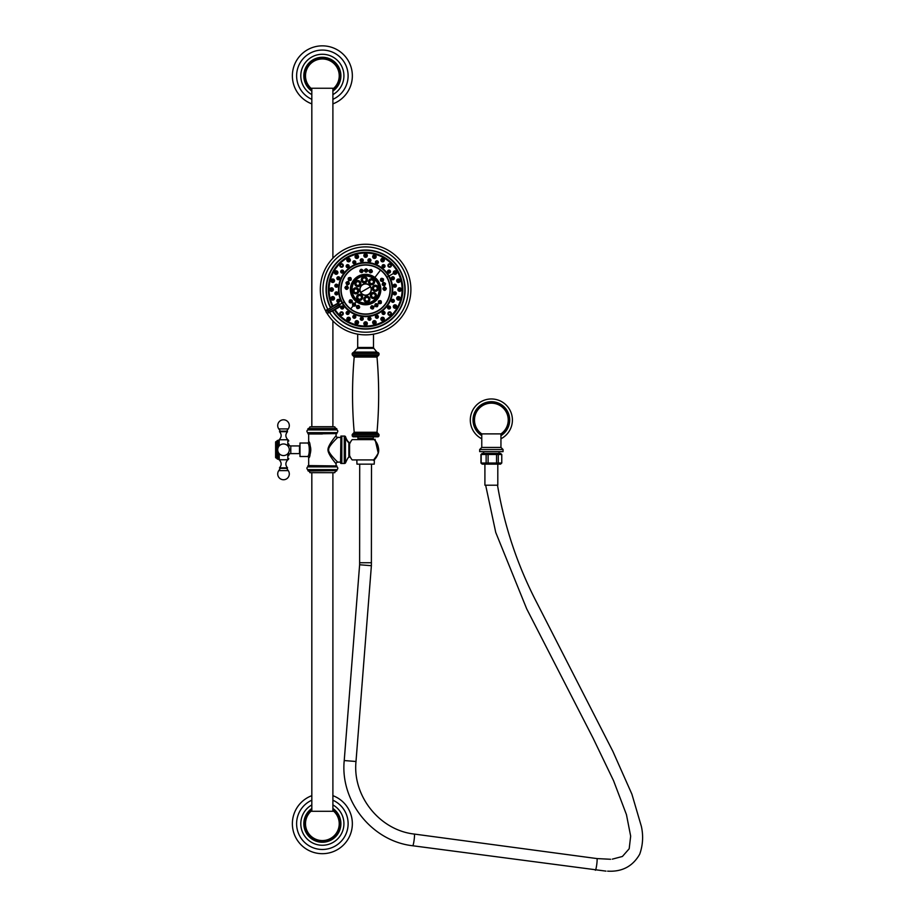 <?xml version="1.0" encoding="UTF-8"?>
<svg xmlns="http://www.w3.org/2000/svg" width="917" height="917" viewBox="0 0 917 917"><rect width="100%" height="100%" fill="white"/><g stroke="black" fill="none" stroke-linecap="round" stroke-linejoin="round"><path stroke-width="1.38" d="M348.781 260.417L348.414 259.786L348.781 260.417M349.916 261.242L349.469 261.609A1.742 1.742 0 0 1 347.084 260.967A1.742 1.742 0 0 1 347.726 258.594A1.742 1.742 0 0 1 350.111 259.224A1.742 1.742 0 0 1 349.469 261.609L348.93 261.803M342.133 303.103A27.097 27.097 0 0 1 352.048 266.079A27.097 27.097 0 0 1 389.072 275.994A27.097 27.097 0 0 1 379.157 313.018A27.097 27.097 0 0 1 342.133 303.103L340.173 304.226L337.536 303.389A150.067 1.307 150 0 1 332.997 305.991L332.997 305.991A36.52 36.52 0 0 1 348.242 257.413A36.52 36.52 0 0 1 397.829 272.36A36.52 36.52 0 0 1 384.223 320.961A36.52 36.52 0 0 1 335.06 309.568A150.067 1.307 -30 0 1 339.588 306.943L339.301 306.622A150.48 1.318 150 0 0 334.762 309.258L334.613 309.854A37.047 37.047 0 0 0 385.025 321.099A37.047 37.047 0 0 0 397.691 271.019A37.035 37.035 0 0 1 384.487 321.408A37.035 37.035 0 0 1 334.625 309.843L334.762 309.258M396.453 271.512L396.557 271.673A1.742 1.742 0 0 1 395.926 274.057A1.742 1.742 0 0 1 393.542 273.415L393.347 272.876M388.888 267.065L388.086 266.262M382.274 261.803L381.289 261.242M374.663 254.983L374.858 255.018A1.742 1.742 0 0 1 376.085 257.15A1.742 1.742 0 0 1 373.953 258.388L373.425 258.147M373.953 258.388A1.742 1.742 0 0 1 372.726 256.244A1.742 1.742 0 0 1 374.858 255.018A1.742 1.742 0 0 1 376.085 257.15A1.742 1.742 0 0 1 373.953 258.388A1.742 1.742 0 0 1 372.726 256.244A1.742 1.742 0 0 1 374.858 255.018L375.042 255.075M366.17 257.184L365.035 257.184M357.768 258.147L357.252 258.388A1.742 1.742 0 0 1 355.12 257.15A1.742 1.742 0 0 1 356.346 255.018A1.742 1.742 0 0 1 358.478 256.244A1.742 1.742 0 0 1 357.252 258.388A1.742 1.742 0 0 1 355.12 257.15A1.742 1.742 0 0 1 356.346 255.018A1.742 1.742 0 0 1 358.478 256.244A1.742 1.742 0 0 1 357.252 258.388M337.857 272.876L337.662 273.415A1.742 1.742 0 0 1 335.278 274.057A1.742 1.742 0 0 1 334.648 271.673A1.742 1.742 0 0 1 337.02 271.031A1.742 1.742 0 0 1 337.662 273.415A1.742 1.742 0 0 1 335.278 274.057A1.742 1.742 0 0 1 334.648 271.673A1.742 1.742 0 0 1 337.02 271.031A1.742 1.742 0 0 1 337.662 273.415M331.037 280.487L331.071 280.293A1.742 1.742 0 0 1 333.203 279.066A1.742 1.742 0 0 1 334.441 281.198L334.201 281.725M334.441 281.198A1.742 1.742 0 0 1 332.298 282.425A1.742 1.742 0 0 1 331.071 280.293A1.742 1.742 0 0 1 333.203 279.066A1.742 1.742 0 0 1 334.441 281.198A1.742 1.742 0 0 1 332.298 282.425A1.742 1.742 0 0 1 331.071 280.293L331.129 280.109M333.238 288.981L333.238 290.116M334.201 297.372L334.441 297.899A1.742 1.742 0 0 1 333.203 300.031A1.742 1.742 0 0 1 331.071 298.804A1.742 1.742 0 0 1 332.298 296.672A1.742 1.742 0 0 1 334.441 297.899A1.742 1.742 0 0 1 333.203 300.031A1.742 1.742 0 0 1 331.071 298.804A1.742 1.742 0 0 1 332.298 296.672A1.742 1.742 0 0 1 334.441 297.899M396.648 271.845L396.557 271.673A1.742 1.742 0 0 1 395.926 274.057A1.742 1.742 0 0 1 393.542 273.415L393.645 273.564M337.536 303.389L330.831 307.711A151.316 1.33 -30 0 0 332.47 306.771L333.1 306.404A150.48 1.318 -30 0 0 337.662 303.779L340.173 304.226L339.588 306.943M341.021 308.41A1.49 1.49 0 0 1 341.296 306.312A1.49 1.49 0 0 1 343.394 306.587A1.49 1.49 0 0 1 343.118 308.685A1.49 1.49 0 0 1 341.021 308.41A1.49 1.49 0 0 1 341.296 306.312A1.49 1.49 0 0 1 343.394 306.587A1.49 1.49 0 0 1 343.118 308.685A1.49 1.49 0 0 1 341.021 308.41L341.399 308.754M353.595 318.096L353.744 318.165A1.49 1.49 0 0 1 352.942 316.216A1.49 1.49 0 0 1 354.89 315.414A1.49 1.49 0 0 1 355.693 317.362A1.49 1.49 0 0 1 353.744 318.165A1.49 1.49 0 0 1 352.942 316.216A1.49 1.49 0 0 1 354.89 315.414A1.49 1.49 0 0 1 355.693 317.362A1.49 1.49 0 0 1 353.744 318.165M382.641 311.757A1.49 1.49 0 0 1 384.739 312.032A1.49 1.49 0 0 1 384.464 314.13A1.49 1.49 0 0 1 382.366 313.855A1.49 1.49 0 0 1 382.641 311.757A1.49 1.49 0 0 1 384.739 312.032A1.49 1.49 0 0 1 384.464 314.13A1.49 1.49 0 0 1 382.366 313.855A1.49 1.49 0 0 1 382.641 311.757L382.515 311.86M394.15 301.555L394.218 301.406A1.49 1.49 0 0 1 392.27 302.209A1.49 1.49 0 0 1 391.467 300.26A1.49 1.49 0 0 1 393.416 299.458A1.49 1.49 0 0 1 394.218 301.406A1.49 1.49 0 0 1 392.27 302.209A1.49 1.49 0 0 1 391.467 300.26A1.49 1.49 0 0 1 393.416 299.458A1.49 1.49 0 0 1 394.218 301.406M396.327 285.68L396.167 285.015M346.615 314.015L347.199 314.359M361.39 320.228L361.562 320.262A1.49 1.49 0 0 1 360.278 318.589A1.49 1.49 0 0 1 361.951 317.305A1.49 1.49 0 0 1 363.235 318.978A1.49 1.49 0 0 1 361.562 320.262A1.49 1.49 0 0 1 360.278 318.589A1.49 1.49 0 0 1 361.951 317.305A1.49 1.49 0 0 1 363.235 318.978A1.49 1.49 0 0 1 361.562 320.262M390.069 308.536L390.424 307.94M396.282 293.761L396.316 293.589A1.49 1.49 0 0 1 394.642 294.873A1.49 1.49 0 0 1 393.359 293.199A1.49 1.49 0 0 1 395.032 291.915A1.49 1.49 0 0 1 396.316 293.589A1.49 1.49 0 0 1 394.642 294.873A1.49 1.49 0 0 1 393.359 293.199A1.49 1.49 0 0 1 395.032 291.915A1.49 1.49 0 0 1 396.316 293.589M400.167 280.487L400.133 280.293A1.742 1.742 0 0 1 398.895 282.425A1.742 1.742 0 0 1 396.763 281.198A1.742 1.742 0 0 1 398.001 279.066A1.742 1.742 0 0 1 400.133 280.293A1.742 1.742 0 0 1 398.895 282.425A1.742 1.742 0 0 1 396.763 281.198A1.742 1.742 0 0 1 398.001 279.066A1.742 1.742 0 0 1 400.133 280.293L400.076 280.109M401.337 289.348L401.348 289.543A1.742 1.742 0 0 1 399.606 291.285A1.742 1.742 0 0 1 397.863 289.543L397.875 289.371M397.863 289.543A1.742 1.742 0 0 1 399.606 287.812A1.742 1.742 0 0 1 401.348 289.543A1.742 1.742 0 0 1 399.606 291.285A1.742 1.742 0 0 1 397.863 289.543A1.742 1.742 0 0 1 399.606 287.812A1.742 1.742 0 0 1 401.348 289.543L401.337 289.738M400.19 298.231L400.133 298.804A1.742 1.742 0 0 1 398.001 300.031A1.742 1.742 0 0 1 396.763 297.899L396.82 297.727M396.763 297.899A1.742 1.742 0 0 1 398.895 296.672A1.742 1.742 0 0 1 400.133 298.804A1.742 1.742 0 0 1 398.001 300.031A1.742 1.742 0 0 1 396.763 297.899A1.742 1.742 0 0 1 398.895 296.672A1.742 1.742 0 0 1 400.133 298.804L400.076 298.988M396.648 307.252L396.557 307.424A1.742 1.742 0 0 1 394.184 308.055A1.742 1.742 0 0 1 393.542 305.682L393.886 305.258M393.542 305.682A1.742 1.742 0 0 1 395.926 305.04A1.742 1.742 0 0 1 396.557 307.424A1.742 1.742 0 0 1 394.184 308.055A1.742 1.742 0 0 1 393.542 305.682A1.742 1.742 0 0 1 395.926 305.04A1.742 1.742 0 0 1 396.557 307.424L396.453 307.585M342.316 312.032L342.912 312.502M327.403 309.74A1.41 0.585 60.2 0 0 327.598 311.253L339.909 304.65L339.301 306.622L329.02 312.525A1.41 0.585 -120.2 0 1 327.805 311.608L340.058 304.02M333.112 306.393L332.355 306.37A150.904 1.318 150 0 1 330.647 307.355L330.831 307.711M332.47 306.771L332.355 306.37A37.253 37.253 0 0 1 347.016 257.264A37.253 37.253 0 0 1 398.849 272.727A37.253 37.253 0 0 1 384.223 321.81A37.253 37.253 0 0 1 334.418 309.923A150.904 1.318 -30 0 0 332.699 310.92A39.236 39.236 0 0 0 399.915 308.57A39.236 39.236 0 0 0 366.284 250.318A39.236 39.236 0 0 0 330.647 307.355M332.355 310.634A39.374 39.374 0 0 0 404.97 289.543A39.374 39.374 0 0 0 365.596 250.181A39.374 39.374 0 0 0 330.716 307.803M332.206 310.725A39.546 39.546 0 0 0 405.142 289.543A39.546 39.546 0 0 0 365.596 250.009A39.546 39.546 0 0 0 330.567 307.883M326.819 312.949A45.288 45.288 0 0 0 410.896 289.543A45.288 45.288 0 0 0 365.596 244.254A45.288 45.288 0 0 0 325.948 311.425M357.389 348.322L357.699 347.486L373.506 347.486L373.815 348.322L357.389 348.322L353.366 352.541L365.596 352.541L353.068 352.541L352.22 353.377L378.985 353.377L378.136 352.541L365.596 352.541M357.917 438.395L357.917 436.813L353.068 436.813L378.136 436.813L378.985 435.965L352.22 435.965L352.22 434.498L378.985 434.498L378.182 433.649L353.022 433.649L354.203 432.274L377.002 432.274L378.182 433.649M354.226 436.813L365.596 436.813M357.917 438.441L373.288 438.395L373.288 436.813M373.288 439.232L373.288 438.486L357.917 438.842M375.03 439.232L378.228 453.044L374.388 459.83L374.239 464.14L357.011 464.14M374.182 439.621L352.162 439.621A16.013 16.013 0 0 0 349.583 444.08L349.583 455.451A16.013 16.013 0 0 0 352.162 459.91L374.182 459.91A13.996 13.996 0 0 0 374.182 439.621L352.162 439.621M352.162 459.91L374.182 459.91M349.205 456.517L348.861 442.132C347.623 441.421 346.488 439.552 345.445 436.503L345.445 437.157L344.838 436.068L340.883 436.068L340.562 462.489M345.445 461.182L345.445 463.028C347.36 458.764 348.494 456.895 348.861 457.423L349.205 456.861M345.445 462.374L345.445 437.157C346.764 440.55 347.91 442.326 348.861 442.487L348.861 457.044L348.861 442.487M345.445 438.36L345.445 442.877M345.445 449.8L345.445 456.666M348.861 443.186L348.861 445.788M348.861 449.777L348.861 453.755M348.861 456.357L348.861 457.044M345.445 463.028L344.253 463.463L344.253 436.068M341.823 436.068L341.823 463.463L344.253 463.463M340.883 436.068L340.562 463.142M336.058 433.97L336.058 435.758C337.708 433.89 328.022 444.585 328.011 449.502C327.277 454.041 337.765 465.756 336.058 463.773C337.708 465.641 328.022 454.947 328.011 450.029C327.277 445.502 337.765 433.775 336.058 435.758A1.685 1.685 44 0 0 337.743 437.443C339.577 435.667 328.034 446.189 328.71 449.559C327.312 452.597 339.577 463.922 337.743 462.088L340.562 462.088M337.743 437.443L340.562 437.443M307.848 466.891L336.883 466.891L336.883 465.939L308.215 465.572L307.848 466.891A1.49 1.49 0 0 0 307.848 469.63L308.169 470.983L336.883 470.616L336.883 469.63L307.848 469.63M336.883 466.891A1.49 1.49 0 0 1 336.883 469.63M309.912 472.668L334.808 472.668L309.912 472.668A2.109 2.109 0 0 0 308.169 470.983M334.808 472.668A2.109 2.109 0 0 1 336.562 470.983M332.894 472.84L332.894 811.281M311.826 472.84L311.826 811.281M322.36 811.281L310.978 811.281A16.85 16.85 0 0 0 322.36 840.568A16.85 16.85 0 0 0 333.742 811.281L322.36 811.281M329.49 838.986L331.186 838.986L332.023 837.519M339.152 825.185L340.001 823.718L339.152 822.251M305.567 822.251L304.742 823.741M313.522 838.963L315.242 838.986M332.894 808.462A18.535 18.535 0 0 1 322.36 842.253A18.535 18.535 0 0 1 311.826 808.462A18.535 18.535 0 0 0 322.36 842.253M348.116 823.718A25.756 25.756 0 0 0 332.894 800.209A25.756 25.756 0 0 1 322.36 849.474A25.756 25.756 0 0 1 296.604 823.718A25.756 25.756 0 0 0 322.36 849.474A25.756 25.756 0 0 0 348.116 823.718M311.826 800.209A25.756 25.756 0 0 0 296.604 823.718A25.756 25.756 0 0 1 311.826 800.209M332.894 795.658A29.963 29.963 0 0 1 322.36 853.681A29.963 29.963 0 0 1 311.826 795.658M304.731 823.718L305.567 825.185M312.697 837.519L313.545 838.986M322.36 433.97L308.674 433.97L308.674 441.765A1.261 1.261 -39.5 0 1 307.401 443.026C309.912 442.739 309.912 456.792 307.401 456.506L299.985 456.506L299.985 443.026L307.401 443.026M307.401 456.506A1.261 1.261 -146.9 0 1 308.674 457.766C310.909 458.58 310.909 440.962 308.674 441.765M310.141 445.444L310.416 446.487M310.611 447.507L310.703 448.126M310.76 448.826L310.794 449.502M310.794 450.098L310.76 450.82M310.668 451.623L310.576 452.253M310.416 453.055L310.164 453.984M307.848 432.641L308.215 433.97L336.883 433.592L336.883 432.641L307.848 432.641A1.49 1.49 0 0 1 307.848 429.901L308.169 428.548A2.109 2.109 0 0 0 309.912 426.863L334.808 426.863A2.109 2.109 0 0 0 336.562 428.548L308.169 428.548M336.883 432.641A1.49 1.49 0 0 0 336.883 429.901L307.848 429.901M336.883 429.901L336.562 428.548M332.894 320.881L332.894 426.703L311.826 426.703L311.826 88.25M332.894 88.25L332.894 258.216M322.36 88.25L333.742 88.25A16.85 16.85 0 0 0 322.36 58.963A16.85 16.85 0 0 0 310.978 88.25L322.36 88.25M315.242 60.545L313.545 60.545L312.697 62.012M305.567 74.357L304.731 75.813L305.567 77.28M339.152 77.28L339.978 75.79M331.197 60.579L329.49 60.545M311.826 91.07A18.535 18.535 0 0 1 322.36 57.278A18.535 18.535 0 0 1 332.894 91.07A18.535 18.535 0 0 0 322.36 57.278M348.116 75.813A25.756 25.756 0 0 0 322.36 50.068A25.756 25.756 0 0 0 311.826 99.323A25.756 25.756 0 0 1 322.36 50.068A25.756 25.756 0 0 1 332.894 99.323A25.756 25.756 0 0 0 348.116 75.813M311.826 103.873A29.963 29.963 0 0 1 322.36 45.85A29.963 29.963 0 0 1 332.894 103.873M340.001 75.813L339.152 74.357M332.023 62.012L331.186 60.545M299.504 453.606L299.504 445.926L290.781 445.926L290.781 453.606L299.504 453.606M288.74 452.264L288.74 455.646A2.04 2.04 180 0 1 290.781 453.606M288.74 447.267L288.74 443.885A2.04 2.04 -0 0 0 290.781 445.926M287.812 445.88L287.812 439.759A1.364 1.364 180 0 1 288.74 441.043M278.378 452.436L278.378 458.924A1.364 1.364 0 0 0 279.192 459.749L287.835 459.772A1.364 1.364 -0 0 0 288.74 458.489M287.812 439.759L279.387 439.77M279.215 445.891L279.192 439.793A1.364 1.364 0 0 0 278.378 440.607L278.011 440.447A0.688 0.688 0 0 0 277.117 440.745A1.731 1.731 0 0 1 275.891 441.616L275.891 457.915A1.731 1.731 0 0 1 277.117 458.798L277.117 440.745M287.812 459.772L287.812 453.651M279.387 459.761L287.64 459.761L279.238 459.738L279.215 453.651M278.378 447.095L278.378 440.607M278.378 458.924L278.011 459.085A0.688 0.688 0 0 1 277.117 458.798M275.616 457.583L275.616 441.948M283.513 468.369L287.537 467.842L279.49 467.842L283.513 468.369M287.537 431.689L279.49 431.689L287.537 431.689C285.347 434.2 285.325 436.744 287.445 439.3M484.91 464.14L484.91 485.196L497.771 485.196M482.204 464.14L500.567 464.14L501.771 463.028L501.771 454.488L480.955 454.488L482.159 453.388M500.522 453.388L501.771 454.488L501.771 463.028L480.955 463.028L480.955 454.488L480.955 463.028L482.159 464.14M500.567 453.388L482.204 453.388M498.286 463.028L498.286 454.488M481.173 463.028L481.173 454.488M486.136 463.028L486.136 454.488M488.096 463.028L488.096 454.488M496.544 463.028L496.544 454.488M499.054 453.388L483.511 453.388M491.363 451.634L503.055 451.634L503.055 449.525L479.671 449.525L479.671 451.634L491.363 451.634M481.769 433.89L500.946 433.89A16.85 16.85 0 0 0 491.363 403.171A16.85 16.85 0 0 0 481.769 433.89L481.769 447.416L479.671 449.525M500.946 433.89L500.946 447.416L481.769 447.416M500.946 434.704A17.526 17.526 0 0 0 491.363 402.506A17.526 17.526 0 0 0 481.769 434.704M500.946 438.785A21.068 21.068 0 0 0 491.363 398.964A21.068 21.068 0 0 0 481.769 438.785M365.31 439.232L373.288 438.888M371.626 438.395L358.329 438.395L371.626 438.395M332.699 310.92L329.02 312.525M344.196 301.911A24.713 24.713 0 0 1 353.24 268.142A24.713 24.713 0 0 1 387.008 277.186A24.713 24.713 0 0 1 377.964 310.955A24.713 24.713 0 0 1 344.196 301.911L342.568 302.839A26.593 26.593 0 0 0 378.893 312.571A26.593 26.593 0 0 0 388.625 276.258L387.008 277.186M374.881 277.461A15.245 15.245 0 0 1 377.689 298.827A15.245 15.245 0 0 1 356.323 301.636L356.323 301.636A15.245 15.245 0 0 1 353.515 280.27A15.245 15.245 0 0 1 374.881 277.461L380.498 270.137A24.472 24.472 0 0 0 346.19 274.653A24.472 24.472 0 0 0 350.707 308.96A24.472 24.472 0 0 1 346.19 274.653A24.472 24.472 0 0 1 380.498 270.137A24.472 24.472 122.1 0 1 385.014 304.444A24.472 24.472 122.1 0 1 350.707 308.96L353.079 305.865A1.49 1.49 0 0 1 352.804 303.779A1.49 1.49 0 0 1 354.902 303.504L355.154 303.745M354.592 303.321L355.062 303.275C356.174 305.51 355.475 306.427 352.953 306.037C352.151 303.493 352.862 302.564 355.062 303.275L356.323 301.636M386.366 288.637C385.232 290.93 384.074 290.976 382.893 288.798C383.879 286.517 385.037 286.459 386.366 288.637L386.149 288.649A1.49 1.49 0 0 1 384.727 290.208A1.49 1.49 0 0 1 383.168 288.786L383.191 288.442M372.875 309.018C370.353 308.651 369.952 307.562 371.66 305.762C374.136 305.991 374.549 307.08 372.875 309.018L372.646 308.869M357.309 308.605C355.75 306.587 356.209 305.521 358.696 305.418C360.312 307.31 359.854 308.376 357.309 308.605L357.401 308.41A1.49 1.49 0 0 1 356.621 306.45A1.49 1.49 0 0 1 358.593 305.67L358.891 305.842M381.163 303.321C378.767 304.18 377.896 303.412 378.561 301.017C380.853 300.065 381.724 300.833 381.163 303.321L381.002 303.183A1.49 1.49 0 0 1 378.904 303.309A1.49 1.49 0 0 1 378.767 301.2A1.49 1.49 0 0 1 380.876 301.074A1.49 1.49 0 0 1 381.002 303.183A1.49 1.49 0 0 1 378.904 303.309A1.49 1.49 0 0 1 378.767 301.2L378.561 301.017M383.512 278.997C383.581 281.553 382.584 282.138 380.509 280.762C380.314 278.287 381.312 277.691 383.512 278.997L383.409 279.261M382.194 284.637C383.879 286.471 384.991 286.138 385.53 283.64C383.719 281.851 382.607 282.184 382.194 284.637L382.458 284.557A1.49 1.49 0 0 1 383.466 282.7A1.49 1.49 0 0 1 385.323 283.708L385.14 284.946L385.323 283.708A1.49 1.49 0 0 1 384.315 285.565A1.49 1.49 0 0 1 382.458 284.557A1.49 1.49 0 0 1 383.466 282.7A1.49 1.49 0 0 1 385.323 283.708A1.49 1.49 0 0 1 384.315 285.565A1.49 1.49 0 0 1 382.458 284.557L383.707 285.611M377.368 306.679C374.835 306.931 374.182 305.98 375.408 303.814C377.861 303.447 378.515 304.398 377.368 306.679L377.254 306.496A1.49 1.49 0 0 1 375.179 306.118A1.49 1.49 0 0 1 375.557 304.043L375.867 303.882M353.205 305.957L353.079 305.865A1.49 1.49 0 0 1 352.804 303.779A1.49 1.49 0 0 1 354.902 303.504A1.49 1.49 0 0 1 355.177 305.59A1.49 1.49 0 0 1 353.079 305.865A1.49 1.49 0 0 0 355.177 305.59A1.49 1.49 0 0 0 354.902 303.504L353.148 303.447M349.331 302.484C349.056 299.928 349.962 299.206 352.059 300.317C352.781 302.599 351.876 303.321 349.331 302.484L349.503 302.358A1.49 1.49 0 0 1 349.744 300.26A1.49 1.49 0 0 1 351.841 300.489L352.025 300.787M348.265 278.08C350.512 276.9 351.486 277.542 351.165 279.994C349.022 281.255 348.059 280.625 348.265 278.08L348.449 278.195A1.49 1.49 0 0 1 350.523 277.771A1.49 1.49 0 0 1 350.936 279.845L350.718 280.109M371.156 269.518C372.99 271.272 372.68 272.395 370.227 272.876C368.37 271.191 368.68 270.079 371.156 269.518L372.176 270.951M361.103 269.254C363.545 269.953 363.797 271.088 361.86 272.647C359.43 272.051 359.177 270.916 361.103 269.254L361.149 269.46A1.49 1.49 0 0 1 362.926 270.595A1.49 1.49 0 0 1 361.791 272.383L361.458 272.418M344.918 287.56C346.351 285.474 347.509 285.577 348.38 287.892C347.096 290.024 345.938 289.91 344.918 287.56L346.901 286.253M346.007 282.608C347.91 280.923 348.999 281.313 349.285 283.766C347.52 285.519 346.431 285.141 346.007 282.608L346.213 282.677A1.49 1.49 0 0 1 348.116 281.771A1.49 1.49 0 0 1 349.022 283.674L348.873 283.983M366.147 268.773C368.347 270.034 368.313 271.191 366.055 272.246C363.843 271.065 363.877 269.907 366.147 268.773L366.307 269.002M370.628 286.654A5.8 5.8 0 0 0 362.696 284.522A5.8 5.8 0 0 0 360.576 292.443A5.8 5.8 0 0 0 368.496 294.575A5.8 5.8 0 0 0 370.628 286.654M358.478 298.827A1.868 1.868 0 0 0 361.103 298.483A1.868 1.868 0 0 0 360.759 295.87A1.868 1.868 0 0 0 358.134 296.214A1.868 1.868 0 0 0 358.478 298.827M354.008 291.079A1.868 1.868 0 0 0 356.105 292.683A1.868 1.868 0 0 0 357.71 290.586A1.868 1.868 0 0 0 355.613 288.981A1.868 1.868 0 0 0 354.008 291.079M356.323 282.425A1.868 1.868 0 0 0 356.667 285.049A1.868 1.868 0 0 0 359.281 284.706A1.868 1.868 0 0 0 358.937 282.081A1.868 1.868 0 0 0 356.323 282.425M364.072 277.954A1.868 1.868 0 0 0 362.467 280.052A1.868 1.868 0 0 0 364.565 281.657A1.868 1.868 0 0 0 366.17 279.559A1.868 1.868 0 0 0 364.072 277.954M372.726 280.27A1.868 1.868 0 0 0 370.101 280.613A1.868 1.868 0 0 0 370.445 283.227A1.868 1.868 0 0 0 373.07 282.883A1.868 1.868 0 0 0 372.726 280.27M377.196 288.018A1.868 1.868 0 0 0 375.099 286.413A1.868 1.868 0 0 0 373.494 288.511A1.868 1.868 0 0 0 375.592 290.116A1.868 1.868 0 0 0 377.196 288.018M374.881 296.672A1.868 1.868 0 0 0 374.537 294.048A1.868 1.868 0 0 0 371.924 294.391A1.868 1.868 0 0 0 372.268 297.016A1.868 1.868 0 0 0 374.881 296.672M367.132 301.143A1.868 1.868 0 0 0 368.737 299.045A1.868 1.868 0 0 0 366.64 297.44A1.868 1.868 0 0 0 365.035 299.538A1.868 1.868 0 0 0 367.132 301.143M349.583 302.45L349.503 302.358A1.49 1.49 0 0 1 349.744 300.26A1.49 1.49 0 0 1 351.841 300.489A1.49 1.49 0 0 1 351.601 302.587A1.49 1.49 0 0 1 349.503 302.358A1.49 1.49 0 0 0 351.601 302.587A1.49 1.49 0 0 0 351.841 300.489L352.059 300.317M350.179 301.808A0.619 0.619 0 0 0 351.062 301.911A0.619 0.619 0 0 0 351.154 301.04A0.619 0.619 0 0 0 350.283 300.936A0.619 0.619 0 0 0 350.179 301.808M348.391 278.298L348.449 278.195A1.49 1.49 0 0 1 350.523 277.771A1.49 1.49 0 0 1 350.936 279.845A1.49 1.49 0 0 1 348.873 280.27A1.49 1.49 0 0 1 348.449 278.195A1.49 1.49 0 0 0 348.873 280.27A1.49 1.49 0 0 0 350.936 279.845L351.165 279.994M349.171 278.676A0.619 0.619 0 0 0 349.354 279.536A0.619 0.619 0 0 0 350.214 279.364A0.619 0.619 0 0 0 350.042 278.504A0.619 0.619 0 0 0 349.171 278.676M370.984 269.701L371.098 269.724A1.49 1.49 0 0 1 372.142 271.57A1.49 1.49 0 0 1 370.296 272.601A1.49 1.49 0 0 1 369.264 270.767A1.49 1.49 0 0 1 371.098 269.724A1.49 1.49 0 0 1 372.142 271.57A1.49 1.49 0 0 1 370.296 272.601L370.227 272.876M370.296 272.601L371.981 271.936L370.296 272.601A1.49 1.49 0 0 1 369.264 270.767A1.49 1.49 0 0 1 371.098 269.724L372.176 270.939M370.869 270.561A0.619 0.619 0 0 0 370.101 270.996A0.619 0.619 0 0 0 370.537 271.764A0.619 0.619 0 0 0 371.293 271.329A0.619 0.619 0 0 0 370.869 270.561M361.86 272.647L361.791 272.383A1.49 1.49 0 0 1 360.014 271.249A1.49 1.49 0 0 1 361.149 269.46A1.49 1.49 0 0 1 362.926 270.595A1.49 1.49 0 0 1 361.791 272.383A1.49 1.49 0 0 1 360.014 271.249A1.49 1.49 0 0 1 361.149 269.46L361.493 269.426M361.332 270.32A0.619 0.619 0 0 0 360.862 271.054A0.619 0.619 0 0 0 361.607 271.535A0.619 0.619 0 0 0 362.077 270.79A0.619 0.619 0 0 0 361.332 270.32M346.981 286.276L345.124 287.571A1.49 1.49 0 0 1 346.752 286.23A1.49 1.49 0 0 1 348.093 287.858A1.49 1.49 0 0 1 346.466 289.21A1.49 1.49 0 0 1 345.124 287.571A1.49 1.49 0 0 1 346.752 286.23A1.49 1.49 0 0 1 348.093 287.858L348.38 287.892M347.852 286.883L348.093 287.858A1.49 1.49 0 0 1 346.466 289.21A1.49 1.49 0 0 1 345.124 287.571L345.228 288.27M345.996 287.663A0.619 0.619 0 0 0 346.557 288.339A0.619 0.619 0 0 0 347.234 287.778A0.619 0.619 0 0 0 346.672 287.101A0.619 0.619 0 0 0 345.996 287.663M346.179 282.791L346.213 282.677A1.49 1.49 0 0 1 348.116 281.771A1.49 1.49 0 0 1 349.022 283.674A1.49 1.49 0 0 1 347.119 284.591A1.49 1.49 0 0 1 346.213 282.677A1.49 1.49 0 0 0 347.119 284.591A1.49 1.49 0 0 0 349.022 283.674L349.285 283.766M347.027 282.975A0.619 0.619 0 0 0 347.405 283.766A0.619 0.619 0 0 0 348.208 283.387A0.619 0.619 0 0 0 347.83 282.596A0.619 0.619 0 0 0 347.027 282.975M366.238 271.959L364.748 271.111M364.725 271.054L366.066 271.971A1.49 1.49 0 0 1 364.611 270.435A1.49 1.49 0 0 1 366.135 268.99L364.725 269.896L366.135 268.99A1.49 1.49 0 0 1 367.591 270.515A1.49 1.49 0 0 1 366.066 271.971A1.49 1.49 0 0 1 364.611 270.435A1.49 1.49 0 0 1 366.135 268.99A1.49 1.49 0 0 1 367.591 270.515A1.49 1.49 0 0 1 366.066 271.971L366.055 272.246M366.112 269.862A0.619 0.619 0 0 0 365.482 270.458A0.619 0.619 0 0 0 366.089 271.1A0.619 0.619 0 0 0 366.72 270.492A0.619 0.619 0 0 0 366.112 269.862M353.607 305.178A0.619 0.619 0 0 0 354.478 305.063A0.619 0.619 0 0 0 354.363 304.192A0.619 0.619 0 0 0 353.492 304.306A0.619 0.619 0 0 0 353.607 305.178M386.091 288.305L386.149 288.649A1.49 1.49 0 0 1 384.727 290.208A1.49 1.49 0 0 1 383.168 288.786A1.49 1.49 0 0 1 384.59 287.227A1.49 1.49 0 0 1 386.149 288.649A1.49 1.49 0 0 0 384.59 287.227A1.49 1.49 0 0 0 383.168 288.786L382.893 288.798M385.278 288.695A0.619 0.619 0 0 0 384.636 288.098A0.619 0.619 0 0 0 384.04 288.74A0.619 0.619 0 0 0 384.693 289.336A0.619 0.619 0 0 0 385.278 288.695M371.603 306.083L373.07 306.152M373.471 306.507L372.806 308.811A1.49 1.49 0 0 1 370.881 307.94A1.49 1.49 0 0 1 371.763 306.014A1.49 1.49 0 0 1 373.678 306.897A1.49 1.49 0 0 1 372.806 308.811A1.49 1.49 0 0 1 370.881 307.94A1.49 1.49 0 0 1 371.763 306.014L371.66 305.762M372.497 307.997A0.619 0.619 0 0 0 372.864 307.195A0.619 0.619 0 0 0 372.061 306.84A0.619 0.619 0 0 0 371.694 307.631A0.619 0.619 0 0 0 372.497 307.997M357.733 308.513L357.401 308.41A1.49 1.49 0 0 1 356.621 306.45A1.49 1.49 0 0 1 358.593 305.67A1.49 1.49 0 0 1 359.361 307.642A1.49 1.49 0 0 1 357.401 308.41L357.401 308.41A1.49 1.49 0 0 0 359.361 307.642A1.49 1.49 0 0 0 358.593 305.67L358.696 305.418M357.745 307.608A0.619 0.619 0 0 0 358.57 307.287A0.619 0.619 0 0 0 358.238 306.473A0.619 0.619 0 0 0 357.424 306.794A0.619 0.619 0 0 0 357.745 307.608M381.082 303.08L381.002 303.183A1.49 1.49 0 0 0 380.876 301.074A1.49 1.49 0 0 0 378.767 301.2L378.492 301.67M380.36 302.599A0.619 0.619 0 0 0 380.303 301.727A0.619 0.619 0 0 0 379.42 301.773A0.619 0.619 0 0 0 379.478 302.656A0.619 0.619 0 0 0 380.36 302.599M380.853 280.762L381.082 278.722M381.117 278.699L383.329 279.112A1.49 1.49 0 0 1 382.802 281.152A1.49 1.49 0 0 1 380.75 280.625A1.49 1.49 0 0 1 381.277 278.585A1.49 1.49 0 0 1 383.329 279.112A1.49 1.49 0 0 1 382.802 281.152A1.49 1.49 0 0 1 380.75 280.625L380.509 280.762M382.572 279.547A0.619 0.619 0 0 0 381.724 279.33A0.619 0.619 0 0 0 381.506 280.178A0.619 0.619 0 0 0 382.355 280.407A0.619 0.619 0 0 0 382.572 279.547M383.615 285.6L382.458 284.557M384.487 283.949A0.619 0.619 0 0 0 383.719 283.536A0.619 0.619 0 0 0 383.295 284.304A0.619 0.619 0 0 0 384.074 284.728A0.619 0.619 0 0 0 384.487 283.949M377.345 306.427L377.254 306.496A1.49 1.49 0 0 1 375.179 306.118A1.49 1.49 0 0 1 375.557 304.043A1.49 1.49 0 0 1 377.632 304.421A1.49 1.49 0 0 1 377.254 306.496A1.49 1.49 0 0 0 377.632 304.421A1.49 1.49 0 0 0 375.557 304.043L375.408 303.814M376.761 305.785A0.619 0.619 0 0 0 376.921 304.914A0.619 0.619 0 0 0 376.05 304.753A0.619 0.619 0 0 0 375.89 305.625A0.619 0.619 0 0 0 376.761 305.785M341.915 307.722L342.5 307.275L341.915 307.722M354.18 317.133L354.455 316.445L354.18 317.133M369.253 317.305A1.49 1.49 0 0 1 370.927 318.589A1.49 1.49 0 0 1 369.643 320.262A1.49 1.49 0 0 1 367.969 318.978A1.49 1.49 0 0 1 369.253 317.305A1.49 1.49 0 0 1 370.927 318.589A1.49 1.49 0 0 1 369.643 320.262A1.49 1.49 0 0 1 367.969 318.978A1.49 1.49 0 0 1 369.253 317.305M369.494 319.15L369.402 318.417L369.494 319.15M383.776 313.236L383.329 312.64L383.776 313.236M393.187 300.971L392.499 300.684L393.187 300.971M393.359 285.898A1.49 1.49 0 0 1 394.642 284.224A1.49 1.49 0 0 1 396.316 285.508A1.49 1.49 0 0 1 395.032 287.181A1.49 1.49 0 0 1 393.359 285.898A1.49 1.49 0 0 1 394.642 284.224A1.49 1.49 0 0 1 396.316 285.508A1.49 1.49 0 0 1 395.032 287.181A1.49 1.49 0 0 1 393.359 285.898M395.204 285.657L394.47 285.749L395.204 285.657M394.218 277.691A1.49 1.49 0 0 1 393.416 279.639A1.49 1.49 0 0 1 391.467 278.837A1.49 1.49 0 0 1 392.27 276.888A1.49 1.49 0 0 1 394.218 277.691A1.49 1.49 0 0 1 393.416 279.639A1.49 1.49 0 0 1 391.467 278.837A1.49 1.49 0 0 1 392.27 276.888A1.49 1.49 0 0 1 394.218 277.691M392.499 278.413L393.175 278.126L392.499 278.413M346.741 314.13A1.49 1.49 0 0 1 346.466 312.032A1.49 1.49 0 0 1 348.563 311.757A1.49 1.49 0 0 1 348.838 313.855A1.49 1.49 0 0 1 346.741 314.13A1.49 1.49 0 0 1 346.466 312.032A1.49 1.49 0 0 1 348.563 311.757A1.49 1.49 0 0 1 348.838 313.855A1.49 1.49 0 0 1 346.741 314.13M347.875 312.64L347.428 313.224L347.875 312.64M361.802 318.417L361.711 319.139L361.802 318.417M377.46 318.165A1.49 1.49 0 0 1 375.512 317.362A1.49 1.49 0 0 1 376.314 315.414A1.49 1.49 0 0 1 378.262 316.216A1.49 1.49 0 0 1 377.46 318.165A1.49 1.49 0 0 1 375.512 317.362A1.49 1.49 0 0 1 376.314 315.414A1.49 1.49 0 0 1 378.262 316.216A1.49 1.49 0 0 1 377.46 318.165M376.738 316.445L377.025 317.122L376.738 316.445M390.183 308.41A1.49 1.49 0 0 1 388.086 308.685A1.49 1.49 0 0 1 387.811 306.587A1.49 1.49 0 0 1 389.908 306.312A1.49 1.49 0 0 1 390.183 308.41A1.49 1.49 0 0 1 388.086 308.685A1.49 1.49 0 0 1 387.811 306.587A1.49 1.49 0 0 1 389.908 306.312A1.49 1.49 0 0 1 390.183 308.41M388.693 307.275L389.278 307.722L388.693 307.275M394.47 293.348L395.193 293.44L394.47 293.348M398.093 280.843L398.792 280.659L398.093 280.843M399.239 289.543L399.961 289.543L399.239 289.543M398.093 298.254L398.792 298.438L398.093 298.254M394.734 306.37L395.365 306.725L394.734 306.37M388.418 312.365A1.742 1.742 0 0 1 390.883 312.365A1.742 1.742 0 0 1 390.883 314.829A1.742 1.742 0 0 1 388.418 314.829A1.742 1.742 0 0 1 388.418 312.365A1.742 1.742 0 0 1 390.883 312.365A1.742 1.742 0 0 1 390.883 314.829A1.742 1.742 0 0 1 388.418 314.829A1.742 1.742 0 0 1 388.418 312.365M381.736 317.488A1.742 1.742 0 0 1 384.108 318.13A1.742 1.742 0 0 1 383.478 320.503A1.742 1.742 0 0 1 381.094 319.873A1.742 1.742 0 0 1 381.736 317.488A1.742 1.742 0 0 1 384.108 318.13A1.742 1.742 0 0 1 383.478 320.503A1.742 1.742 0 0 1 381.094 319.873A1.742 1.742 0 0 1 381.736 317.488M382.423 318.68L382.779 319.311L382.423 318.68M373.953 320.709A1.742 1.742 0 0 1 376.085 321.947A1.742 1.742 0 0 1 374.858 324.079A1.742 1.742 0 0 1 372.726 322.841A1.742 1.742 0 0 1 373.953 320.709A1.742 1.742 0 0 1 376.085 321.947A1.742 1.742 0 0 1 374.858 324.079A1.742 1.742 0 0 1 372.726 322.841A1.742 1.742 0 0 1 373.953 320.709M374.308 322.039L374.491 322.738L374.308 322.039M365.596 321.81A1.742 1.742 0 0 1 367.339 323.552A1.742 1.742 0 0 1 365.596 325.294A1.742 1.742 0 0 1 363.854 323.552A1.742 1.742 0 0 1 365.596 321.81A1.742 1.742 0 0 1 367.339 323.552A1.742 1.742 0 0 1 365.596 325.294A1.742 1.742 0 0 1 363.854 323.552A1.742 1.742 0 0 1 365.596 321.81M365.596 323.185L365.596 323.907L365.596 323.185M357.252 320.709A1.742 1.742 0 0 1 358.478 322.841A1.742 1.742 0 0 1 356.346 324.079A1.742 1.742 0 0 1 355.12 321.947A1.742 1.742 0 0 1 357.252 320.709A1.742 1.742 0 0 1 358.478 322.841A1.742 1.742 0 0 1 356.346 324.079A1.742 1.742 0 0 1 355.12 321.947A1.742 1.742 0 0 1 357.252 320.709M356.896 322.039L356.713 322.738L356.896 322.039M349.469 317.488A1.742 1.742 0 0 1 350.111 319.873A1.742 1.742 0 0 1 347.726 320.503A1.742 1.742 0 0 1 347.084 318.13A1.742 1.742 0 0 1 349.469 317.488A1.742 1.742 0 0 1 350.111 319.873A1.742 1.742 0 0 1 347.726 320.503A1.742 1.742 0 0 1 347.084 318.13A1.742 1.742 0 0 1 349.469 317.488M348.781 318.68L348.414 319.311L348.781 318.68M342.786 312.365A1.742 1.742 0 0 1 342.786 314.829A1.742 1.742 0 0 1 340.322 314.829A1.742 1.742 0 0 1 340.322 312.365A1.742 1.742 0 0 1 342.786 312.365A1.742 1.742 0 0 1 342.786 314.829A1.742 1.742 0 0 1 340.322 314.829A1.742 1.742 0 0 1 340.322 312.365A1.742 1.742 0 0 1 342.786 312.365M389.072 275.994L393.542 273.415A1.742 1.742 0 0 1 394.184 271.031A1.742 1.742 0 0 1 396.557 271.673L397.233 271.283M394.734 272.727L395.365 272.372L394.734 272.727M369.643 258.835A1.49 1.49 0 0 0 367.969 260.119A1.49 1.49 0 0 0 369.253 261.792A1.49 1.49 0 0 0 370.927 260.508A1.49 1.49 0 0 0 369.643 258.835A1.49 1.49 0 0 0 367.969 260.119A1.49 1.49 0 0 0 369.253 261.792A1.49 1.49 0 0 0 370.927 260.508A1.49 1.49 0 0 0 369.643 258.835M369.402 260.68L369.494 259.958L369.402 260.68M387.811 272.509A1.49 1.49 0 0 1 388.086 270.412A1.49 1.49 0 0 1 390.183 270.687A1.49 1.49 0 0 1 389.908 272.785A1.49 1.49 0 0 1 387.811 272.509A1.49 1.49 0 0 1 388.086 270.412A1.49 1.49 0 0 1 390.183 270.687A1.49 1.49 0 0 1 389.908 272.785A1.49 1.49 0 0 1 387.811 272.509M389.289 271.375L388.693 271.822L389.289 271.375M376.314 263.683A1.49 1.49 0 0 1 375.512 261.735A1.49 1.49 0 0 1 377.46 260.932A1.49 1.49 0 0 1 378.262 262.881A1.49 1.49 0 0 1 376.314 263.683A1.49 1.49 0 0 1 375.512 261.735A1.49 1.49 0 0 1 377.46 260.932A1.49 1.49 0 0 1 378.262 262.881A1.49 1.49 0 0 1 376.314 263.683M377.025 261.964L376.738 262.652L377.025 261.964M361.951 261.792A1.49 1.49 0 0 1 360.278 260.508A1.49 1.49 0 0 1 361.562 258.835A1.49 1.49 0 0 1 363.235 260.119A1.49 1.49 0 0 1 361.951 261.792A1.49 1.49 0 0 1 360.278 260.508A1.49 1.49 0 0 1 361.562 258.835A1.49 1.49 0 0 1 363.235 260.119A1.49 1.49 0 0 1 361.951 261.792M361.699 259.947L361.802 260.68L361.699 259.947M348.563 267.34A1.49 1.49 0 0 1 346.466 267.065A1.49 1.49 0 0 1 346.741 264.967A1.49 1.49 0 0 1 348.838 265.242A1.49 1.49 0 0 1 348.563 267.34A1.49 1.49 0 0 1 346.466 267.065A1.49 1.49 0 0 1 346.741 264.967A1.49 1.49 0 0 1 348.838 265.242A1.49 1.49 0 0 1 348.563 267.34M347.428 265.861L347.875 266.446L347.428 265.861M339.737 278.837A1.49 1.49 0 0 1 337.788 279.639A1.49 1.49 0 0 1 336.986 277.691A1.49 1.49 0 0 1 338.935 276.888A1.49 1.49 0 0 1 339.737 278.837A1.49 1.49 0 0 1 337.788 279.639A1.49 1.49 0 0 1 336.986 277.691A1.49 1.49 0 0 1 338.935 276.888A1.49 1.49 0 0 1 339.737 278.837M338.018 278.126L338.705 278.413L338.018 278.126M337.846 293.199A1.49 1.49 0 0 1 336.562 294.873A1.49 1.49 0 0 1 334.888 293.589A1.49 1.49 0 0 1 336.172 291.915A1.49 1.49 0 0 1 337.846 293.199A1.49 1.49 0 0 1 336.562 294.873A1.49 1.49 0 0 1 334.888 293.589A1.49 1.49 0 0 1 336.172 291.915A1.49 1.49 0 0 1 337.846 293.199M336 293.44L336.734 293.348L336 293.44M384.464 264.967A1.49 1.49 0 0 1 384.739 267.065A1.49 1.49 0 0 1 382.641 267.34A1.49 1.49 0 0 1 382.366 265.242A1.49 1.49 0 0 1 384.464 264.967A1.49 1.49 0 0 1 384.739 267.065A1.49 1.49 0 0 1 382.641 267.34A1.49 1.49 0 0 1 382.366 265.242A1.49 1.49 0 0 1 384.464 264.967M383.329 266.446L383.776 265.873L383.329 266.446M353.744 260.932A1.49 1.49 0 0 1 355.693 261.735A1.49 1.49 0 0 1 354.89 263.683A1.49 1.49 0 0 1 352.942 262.881A1.49 1.49 0 0 1 353.744 260.932A1.49 1.49 0 0 1 355.693 261.735A1.49 1.49 0 0 1 354.89 263.683A1.49 1.49 0 0 1 352.942 262.881A1.49 1.49 0 0 1 353.744 260.932M354.455 262.652L354.18 261.975L354.455 262.652M341.021 270.687A1.49 1.49 0 0 1 343.118 270.412A1.49 1.49 0 0 1 343.394 272.509A1.49 1.49 0 0 1 341.296 272.785A1.49 1.49 0 0 1 341.021 270.687A1.49 1.49 0 0 1 343.118 270.412A1.49 1.49 0 0 1 343.394 272.509A1.49 1.49 0 0 1 341.296 272.785A1.49 1.49 0 0 1 341.021 270.687M342.5 271.822L341.915 271.375L342.5 271.822M334.888 285.508A1.49 1.49 0 0 1 336.562 284.224A1.49 1.49 0 0 1 337.846 285.898A1.49 1.49 0 0 1 336.172 287.181A1.49 1.49 0 0 1 334.888 285.508A1.49 1.49 0 0 1 336.562 284.224A1.49 1.49 0 0 1 337.846 285.898A1.49 1.49 0 0 1 336.172 287.181A1.49 1.49 0 0 1 334.888 285.508M336.734 285.749L336.012 285.657L336.734 285.749M336.986 301.406A1.49 1.49 0 0 1 337.788 299.458A1.49 1.49 0 0 1 339.737 300.26A1.49 1.49 0 0 1 338.935 302.209A1.49 1.49 0 0 1 336.986 301.406A1.49 1.49 0 0 1 337.788 299.458A1.49 1.49 0 0 1 339.737 300.26A1.49 1.49 0 0 1 338.935 302.209A1.49 1.49 0 0 1 336.986 301.406M338.705 300.684L338.029 300.971L338.705 300.684M388.418 266.732A1.742 1.742 0 0 1 388.418 264.268A1.742 1.742 0 0 1 390.883 264.268A1.742 1.742 0 0 1 390.883 266.732A1.742 1.742 0 0 1 388.418 266.732A1.742 1.742 0 0 1 388.418 264.268A1.742 1.742 0 0 1 390.883 264.268A1.742 1.742 0 0 1 390.883 266.732A1.742 1.742 0 0 1 388.418 266.732M381.736 261.609A1.742 1.742 0 0 1 381.094 259.224A1.742 1.742 0 0 1 383.478 258.594A1.742 1.742 0 0 1 384.108 260.967A1.742 1.742 0 0 1 381.736 261.609A1.742 1.742 0 0 1 381.094 259.224A1.742 1.742 0 0 1 383.478 258.594A1.742 1.742 0 0 1 384.108 260.967A1.742 1.742 0 0 1 381.736 261.609M382.423 260.417L382.779 259.786L382.423 260.417M374.308 257.058L374.491 256.359L374.308 257.058M365.596 257.287A1.742 1.742 0 0 1 363.854 255.545A1.742 1.742 0 0 1 365.596 253.803A1.742 1.742 0 0 1 367.339 255.545A1.742 1.742 0 0 1 365.596 257.287A1.742 1.742 0 0 1 363.854 255.545A1.742 1.742 0 0 1 365.596 253.803A1.742 1.742 0 0 1 367.339 255.545A1.742 1.742 0 0 1 365.596 257.287M365.596 255.912L365.596 255.19L365.596 255.912M356.896 257.058L356.713 256.359L356.896 257.058M342.786 266.732A1.742 1.742 0 0 1 340.322 266.732A1.742 1.742 0 0 1 340.322 264.268A1.742 1.742 0 0 1 342.786 264.268A1.742 1.742 0 0 1 342.786 266.732A1.742 1.742 0 0 1 340.322 266.732A1.742 1.742 0 0 1 340.322 264.268A1.742 1.742 0 0 1 342.786 264.268A1.742 1.742 0 0 1 342.786 266.732M336.47 272.727L335.84 272.372L336.47 272.727M333.112 280.843L332.413 280.659L333.112 280.843M333.341 289.543A1.742 1.742 0 0 1 331.599 291.285A1.742 1.742 0 0 1 329.856 289.543A1.742 1.742 0 0 1 331.599 287.812A1.742 1.742 0 0 1 333.341 289.543A1.742 1.742 0 0 1 331.599 291.285A1.742 1.742 0 0 1 329.856 289.543A1.742 1.742 0 0 1 331.599 287.812A1.742 1.742 0 0 1 333.341 289.543M331.965 289.543L331.243 289.543L331.965 289.543M333.112 298.254L332.413 298.438L333.112 298.254M349.171 261.093A1.158 1.158 0 0 0 349.595 259.522A1.158 1.158 0 0 0 348.024 259.098A1.158 1.158 0 0 0 347.6 260.68A1.158 1.158 0 0 0 349.171 261.093M347.875 258.846A1.444 1.444 0 0 1 349.847 259.373A1.444 1.444 0 0 1 349.32 261.356A1.444 1.444 0 0 1 347.348 260.818A1.444 1.444 0 0 1 347.875 258.846M347.784 258.697A1.616 1.616 0 0 1 349.996 259.282A1.616 1.616 0 0 1 349.411 261.505A1.616 1.616 0 0 1 347.199 260.909A1.616 1.616 0 0 1 347.784 258.697M393.542 273.415A1.742 1.742 0 0 1 394.184 271.031A1.742 1.742 0 0 1 396.557 271.673M332.539 306.221A37.035 37.035 0 0 1 348.002 256.966A37.035 37.035 0 0 1 397.68 271.031A37.047 37.047 0 0 0 347.44 257.264A37.047 37.047 0 0 0 332.527 306.232L332.527 306.232M327.862 309.442A42.663 42.663 0 0 1 365.596 246.891A42.663 42.663 0 0 1 408.26 289.543A42.663 42.663 0 0 1 329.501 312.284M373.815 348.322L376.853 352.071L354.352 352.071M378.985 353.377L378.985 354.856L352.22 354.856L352.22 353.377M378.985 354.856L378.182 355.704L353.022 355.704L354.203 357.068C351.979 382.137 351.979 407.205 354.203 432.274M378.182 355.704L377.002 357.068L354.203 357.068M344.838 463.463L344.838 436.744A0.63 0.596 0 0 1 345.445 437.157M344.838 436.744L344.838 436.068M336.058 465.572L336.058 463.773A1.685 1.685 136 0 1 337.743 462.088M336.883 465.939L307.848 465.939M307.848 470.616L336.883 470.616M332.894 809.367A17.801 17.801 0 0 1 322.36 841.519A17.801 17.801 0 0 1 311.826 809.367M311.826 804.92A21.538 21.538 0 0 0 322.36 845.256A21.538 21.538 0 0 0 332.894 804.92M307.848 433.592L336.883 433.592M336.883 428.915L307.848 428.915M334.808 426.863L309.912 426.863M311.826 90.164A17.801 17.801 0 0 1 322.36 58.012A17.801 17.801 0 0 1 332.894 90.164M332.894 94.611A21.538 21.538 0 0 0 322.36 54.275A21.538 21.538 0 0 0 311.826 94.611M278.011 459.085L278.011 451.588M278.011 447.943L278.011 440.447M287.319 468.369L279.708 468.369M279.983 468.896L278.768 470.627L288.259 470.627L287.044 468.896M279.708 431.162L287.319 431.162M287.044 430.635L288.259 428.904L278.768 428.904L279.983 430.635M371.465 562.751L359.728 562.751M371.351 565.697L359.624 564.769L359.705 464.14M355.968 761.477L344.265 760.56M371.5 464.14L371.385 565.697L356.002 761.477C352.437 796.231 379.798 830.275 414.324 834.069A5.903 0.596 97.6 0 1 414.324 834.069A5.903 0.596 97.6 0 1 414.129 839.949A5.903 0.596 97.6 0 1 412.765 845.761A5.903 0.596 97.6 0 1 412.753 845.761L412.753 845.761C372.176 841.29 340.058 801.332 344.23 760.56L359.624 564.769M596.933 858.564A5.903 0.596 97.6 0 1 596.944 858.576A5.903 0.596 97.6 0 1 596.749 864.456A5.903 0.596 97.6 0 1 595.385 870.267A5.903 0.596 97.6 0 1 595.374 870.267A5.903 0.596 97.6 0 1 595.362 870.256M500.946 435.655A18.329 18.329 0 0 0 491.363 401.703A18.329 18.329 0 0 0 481.769 435.655M326.131 312.089C325.844 310.588 326.36 309.74 327.69 309.545L330.842 307.734M334.12 309.625A151.316 1.33 150 0 0 332.481 310.576L329.329 312.376C327.839 313.408 326.842 313.442 326.349 312.456M388.774 276.166A26.765 26.765 0 0 1 378.985 312.72A26.765 26.765 0 0 1 342.419 302.931A26.765 26.765 0 0 1 352.22 266.366A26.765 26.765 0 0 1 388.774 276.166A26.731 26.731 0 0 1 378.962 312.697A26.731 26.731 0 0 1 342.454 302.908A26.731 26.731 0 0 1 352.243 266.4A26.731 26.731 0 0 1 388.751 276.189M388.625 276.258A26.593 26.593 0 0 0 352.311 266.515A26.593 26.593 0 0 0 342.568 302.839M356.747 301.085A14.546 14.546 0 0 1 354.065 280.694A14.546 14.546 0 0 1 374.457 278.011A14.546 14.546 0 0 1 377.139 298.403A14.546 14.546 0 0 1 356.747 301.085M357.114 300.616A13.95 13.95 0 0 0 376.669 298.036A13.95 13.95 0 0 0 374.09 278.481A13.95 13.95 0 0 0 354.535 281.06A13.95 13.95 0 0 0 357.114 300.616M357.343 300.306A13.56 13.56 0 0 0 376.36 297.796A13.56 13.56 0 0 0 373.849 278.791A13.56 13.56 0 0 0 354.845 281.29A13.56 13.56 0 0 0 357.343 300.306M361.47 294.942A3.038 3.038 0 0 1 362.02 299.194A3.038 3.038 0 0 1 357.768 299.756A3.038 3.038 0 0 1 357.206 295.503A3.038 3.038 0 0 1 361.47 294.942M358.868 290.437A3.038 3.038 0 0 1 356.255 293.841A3.038 3.038 0 0 1 352.85 291.228A3.038 3.038 0 0 1 355.464 287.823A3.038 3.038 0 0 1 358.868 290.437M360.209 285.416A3.038 3.038 0 0 1 355.956 285.966A3.038 3.038 0 0 1 355.395 281.714A3.038 3.038 0 0 1 359.647 281.164A3.038 3.038 0 0 1 360.209 285.416M364.714 282.814A3.038 3.038 0 0 1 361.309 280.201A3.038 3.038 0 0 1 363.923 276.796A3.038 3.038 0 0 1 367.327 279.41A3.038 3.038 0 0 1 364.714 282.814M369.734 284.155A3.038 3.038 0 0 1 369.173 279.903A3.038 3.038 0 0 1 373.437 279.341A3.038 3.038 0 0 1 373.987 283.594A3.038 3.038 0 0 1 369.734 284.155M372.336 288.66A3.038 3.038 0 0 1 374.95 285.256A3.038 3.038 0 0 1 378.354 287.869A3.038 3.038 0 0 1 375.741 291.274A3.038 3.038 0 0 1 372.336 288.66M370.995 293.681A3.038 3.038 0 0 1 375.248 293.131A3.038 3.038 0 0 1 375.81 297.383A3.038 3.038 0 0 1 371.557 297.933A3.038 3.038 0 0 1 370.995 293.681M366.491 296.283A3.038 3.038 0 0 1 369.895 298.896A3.038 3.038 0 0 1 367.281 302.301A3.038 3.038 0 0 1 363.877 299.687A3.038 3.038 0 0 1 366.491 296.283M357.951 299.515A2.74 2.74 0 0 0 361.791 299.011A2.74 2.74 0 0 0 361.287 295.171A2.74 2.74 0 0 0 357.447 295.675A2.74 2.74 0 0 0 357.951 299.515M361.183 295.308A2.568 2.568 0 0 0 357.584 295.778A2.568 2.568 0 0 0 358.054 299.389A2.568 2.568 0 0 0 361.653 298.908A2.568 2.568 0 0 0 361.183 295.308M358.238 299.148A2.27 2.27 0 0 0 361.424 298.736A2.27 2.27 0 0 0 361 295.538A2.27 2.27 0 0 0 357.813 295.962A2.27 2.27 0 0 0 358.238 299.148M358.57 290.471A2.74 2.74 0 0 1 356.22 293.543A2.74 2.74 0 0 1 353.137 291.193A2.74 2.74 0 0 1 355.498 288.11A2.74 2.74 0 0 1 358.57 290.471M353.309 291.17A2.568 2.568 0 0 1 355.521 288.282A2.568 2.568 0 0 1 358.398 290.494A2.568 2.568 0 0 1 356.197 293.383A2.568 2.568 0 0 1 353.309 291.17M353.607 291.125A2.27 2.27 0 0 0 356.151 293.085A2.27 2.27 0 0 0 358.111 290.529A2.27 2.27 0 0 0 355.555 288.58A2.27 2.27 0 0 0 353.607 291.125M359.98 285.233A2.74 2.74 0 0 1 356.14 285.737A2.74 2.74 0 0 1 355.636 281.897A2.74 2.74 0 0 1 359.475 281.393A2.74 2.74 0 0 1 359.98 285.233M355.762 282A2.568 2.568 0 0 1 359.372 281.53A2.568 2.568 0 0 1 359.842 285.13A2.568 2.568 0 0 1 356.243 285.6A2.568 2.568 0 0 1 355.762 282M356.002 282.184A2.27 2.27 0 0 0 356.415 285.37A2.27 2.27 0 0 0 359.613 284.946A2.27 2.27 0 0 0 359.189 281.76A2.27 2.27 0 0 0 356.002 282.184M364.679 282.516A2.74 2.74 0 0 1 361.607 280.166A2.74 2.74 0 0 1 363.957 277.083A2.74 2.74 0 0 1 367.041 279.444A2.74 2.74 0 0 1 364.679 282.516M363.98 277.255A2.568 2.568 0 0 1 366.869 279.467A2.568 2.568 0 0 1 364.657 282.344A2.568 2.568 0 0 1 361.768 280.144A2.568 2.568 0 0 1 363.98 277.255M364.026 277.553A2.27 2.27 0 0 0 362.066 280.098A2.27 2.27 0 0 0 364.611 282.058A2.27 2.27 0 0 0 366.571 279.502A2.27 2.27 0 0 0 364.026 277.553M369.918 283.926A2.74 2.74 0 0 1 369.413 280.086A2.74 2.74 0 0 1 373.253 279.582A2.74 2.74 0 0 1 373.758 283.422A2.74 2.74 0 0 1 369.918 283.926M373.15 279.708A2.568 2.568 0 0 1 373.62 283.319A2.568 2.568 0 0 1 370.021 283.789A2.568 2.568 0 0 1 369.551 280.189A2.568 2.568 0 0 1 373.15 279.708M372.967 279.949A2.27 2.27 0 0 0 369.78 280.361A2.27 2.27 0 0 0 370.204 283.559A2.27 2.27 0 0 0 373.391 283.135A2.27 2.27 0 0 0 372.967 279.949M372.634 288.626A2.74 2.74 0 0 1 374.984 285.554A2.74 2.74 0 0 1 378.068 287.904A2.74 2.74 0 0 1 375.706 290.987A2.74 2.74 0 0 1 372.634 288.626M377.896 287.927A2.568 2.568 0 0 1 375.683 290.815A2.568 2.568 0 0 1 372.795 288.603A2.568 2.568 0 0 1 375.007 285.714A2.568 2.568 0 0 1 377.896 287.927M377.598 287.972A2.27 2.27 0 0 0 375.053 286.012A2.27 2.27 0 0 0 373.093 288.557A2.27 2.27 0 0 0 375.638 290.517A2.27 2.27 0 0 0 377.598 287.972M371.225 293.864A2.74 2.74 0 0 1 375.064 293.36A2.74 2.74 0 0 1 375.569 297.2A2.74 2.74 0 0 1 371.729 297.704A2.74 2.74 0 0 1 371.225 293.864M375.431 297.097A2.568 2.568 0 0 1 371.832 297.567A2.568 2.568 0 0 1 371.362 293.967A2.568 2.568 0 0 1 374.961 293.497A2.568 2.568 0 0 1 375.431 297.097M375.202 296.913A2.27 2.27 0 0 0 374.789 293.727A2.27 2.27 0 0 0 371.591 294.151A2.27 2.27 0 0 0 372.015 297.337A2.27 2.27 0 0 0 375.202 296.913M366.525 296.581A2.74 2.74 0 0 1 369.597 298.931A2.74 2.74 0 0 1 367.247 302.014A2.74 2.74 0 0 1 364.164 299.653A2.74 2.74 0 0 1 366.525 296.581M367.224 301.842A2.568 2.568 0 0 1 364.336 299.63A2.568 2.568 0 0 1 366.548 296.741A2.568 2.568 0 0 1 369.436 298.953A2.568 2.568 0 0 1 367.224 301.842M367.178 301.544A2.27 2.27 0 0 0 369.138 298.999A2.27 2.27 0 0 0 366.582 297.039A2.27 2.27 0 0 0 364.634 299.595A2.27 2.27 0 0 0 367.178 301.544M360.771 292.34A5.582 5.582 0 0 1 362.811 284.717A5.582 5.582 0 0 1 370.434 286.757A5.582 5.582 0 0 1 368.393 294.38A5.582 5.582 0 0 1 360.771 292.34L370.434 286.757M351.784 300.535A1.421 1.421 0 0 1 351.555 302.53A1.421 1.421 0 0 1 349.56 302.312A1.421 1.421 0 0 1 349.79 300.317A1.421 1.421 0 0 1 351.784 300.535M351.578 300.707A1.146 1.146 0 0 1 351.383 302.323A1.146 1.146 0 0 1 349.767 302.14A1.146 1.146 0 0 1 349.95 300.524A1.146 1.146 0 0 1 351.578 300.707M351.44 300.822A0.974 0.974 0 0 0 350.065 300.661A0.974 0.974 0 0 0 349.904 302.025A0.974 0.974 0 0 0 351.28 302.186A0.974 0.974 0 0 0 351.44 300.822M350.879 279.8A1.421 1.421 0 0 1 348.907 280.201A1.421 1.421 0 0 1 348.506 278.241A1.421 1.421 0 0 1 350.477 277.84A1.421 1.421 0 0 1 350.879 279.8M350.649 279.651A1.146 1.146 0 0 1 349.056 279.983A1.146 1.146 0 0 1 348.735 278.378A1.146 1.146 0 0 1 350.328 278.057A1.146 1.146 0 0 1 350.649 279.651M350.512 279.559A0.974 0.974 0 0 0 350.237 278.206A0.974 0.974 0 0 0 348.884 278.481A0.974 0.974 0 0 0 349.159 279.834A0.974 0.974 0 0 0 350.512 279.559M370.319 272.532A1.421 1.421 0 0 1 369.333 270.79A1.421 1.421 0 0 1 371.076 269.793A1.421 1.421 0 0 1 372.073 271.547A1.421 1.421 0 0 1 370.319 272.532M370.388 272.269A1.146 1.146 0 0 1 369.585 270.859A1.146 1.146 0 0 1 371.007 270.056A1.146 1.146 0 0 1 371.809 271.478A1.146 1.146 0 0 1 370.388 272.269M370.434 272.108A0.974 0.974 0 0 0 371.637 271.421A0.974 0.974 0 0 0 370.961 270.228A0.974 0.974 0 0 0 369.757 270.905A0.974 0.974 0 0 0 370.434 272.108M361.779 272.315A1.421 1.421 0 0 1 360.083 271.226A1.421 1.421 0 0 1 361.16 269.541A1.421 1.421 0 0 1 362.857 270.618A1.421 1.421 0 0 1 361.779 272.315M361.722 272.051A1.146 1.146 0 0 1 360.347 271.168A1.146 1.146 0 0 1 361.218 269.804A1.146 1.146 0 0 1 362.593 270.675A1.146 1.146 0 0 1 361.722 272.051M361.688 271.879A0.974 0.974 0 0 0 362.421 270.71A0.974 0.974 0 0 0 361.264 269.976A0.974 0.974 0 0 0 360.519 271.134A0.974 0.974 0 0 0 361.688 271.879M348.024 287.858A1.421 1.421 0 0 1 346.477 289.13A1.421 1.421 0 0 1 345.193 287.583A1.421 1.421 0 0 1 346.752 286.31A1.421 1.421 0 0 1 348.024 287.858M347.761 287.835A1.146 1.146 0 0 1 346.5 288.866A1.146 1.146 0 0 1 345.468 287.606A1.146 1.146 0 0 1 346.718 286.574A1.146 1.146 0 0 1 347.761 287.835M347.577 287.812A0.974 0.974 0 0 0 346.706 286.746A0.974 0.974 0 0 0 345.64 287.629A0.974 0.974 0 0 0 346.523 288.695A0.974 0.974 0 0 0 347.577 287.812M348.953 283.651A1.421 1.421 0 0 1 347.142 284.522A1.421 1.421 0 0 1 346.282 282.711A1.421 1.421 0 0 1 348.093 281.84A1.421 1.421 0 0 1 348.953 283.651M348.701 283.559A1.146 1.146 0 0 1 347.234 284.27A1.146 1.146 0 0 1 346.534 282.791A1.146 1.146 0 0 1 348.002 282.092A1.146 1.146 0 0 1 348.701 283.559M348.54 283.502A0.974 0.974 0 0 0 347.944 282.264A0.974 0.974 0 0 0 346.695 282.86A0.974 0.974 0 0 0 347.291 284.098A0.974 0.974 0 0 0 348.54 283.502M366.066 271.902A1.421 1.421 0 0 1 364.679 270.446A1.421 1.421 0 0 1 366.135 269.059A1.421 1.421 0 0 1 367.522 270.515A1.421 1.421 0 0 1 366.066 271.902M366.066 271.627A1.146 1.146 0 0 1 364.955 270.446A1.146 1.146 0 0 1 366.135 269.323A1.146 1.146 0 0 1 367.247 270.504A1.146 1.146 0 0 1 366.066 271.627M366.078 271.455A0.974 0.974 0 0 0 367.075 270.504A0.974 0.974 0 0 0 366.124 269.506A0.974 0.974 0 0 0 365.126 270.458A0.974 0.974 0 0 0 366.078 271.455M354.856 303.561A1.421 1.421 0 0 1 355.12 305.544A1.421 1.421 0 0 1 353.125 305.808A1.421 1.421 0 0 1 352.862 303.814A1.421 1.421 0 0 1 354.856 303.561M354.684 303.768A1.146 1.146 0 0 1 354.902 305.384A1.146 1.146 0 0 1 353.286 305.602A1.146 1.146 0 0 1 353.079 303.986A1.146 1.146 0 0 1 354.684 303.768M354.581 303.905A0.974 0.974 0 0 0 353.217 304.089A0.974 0.974 0 0 0 353.389 305.453A0.974 0.974 0 0 0 354.764 305.281A0.974 0.974 0 0 0 354.581 303.905M383.237 288.775A1.421 1.421 0 0 1 384.601 287.296A1.421 1.421 0 0 1 386.08 288.649A1.421 1.421 0 0 1 384.727 290.139A1.421 1.421 0 0 1 383.237 288.775M383.512 288.763A1.146 1.146 0 0 1 384.613 287.571A1.146 1.146 0 0 1 385.805 288.66A1.146 1.146 0 0 1 384.716 289.864A1.146 1.146 0 0 1 383.512 288.763M383.684 288.763A0.974 0.974 0 0 0 384.704 289.692A0.974 0.974 0 0 0 385.633 288.672A0.974 0.974 0 0 0 384.613 287.743A0.974 0.974 0 0 0 383.684 288.763M372.772 306.003L371.763 306.014A1.49 1.49 0 0 1 373.678 306.897A1.49 1.49 0 0 1 372.806 308.811L373.666 307.963L373.483 306.519M371.786 306.083A1.421 1.421 0 0 1 373.609 306.92A1.421 1.421 0 0 1 372.783 308.742A1.421 1.421 0 0 1 370.949 307.917A1.421 1.421 0 0 1 371.786 306.083M371.878 306.335A1.146 1.146 0 0 1 373.357 307.012A1.146 1.146 0 0 1 372.68 308.49A1.146 1.146 0 0 1 371.202 307.825A1.146 1.146 0 0 1 371.878 306.335M371.935 306.507A0.974 0.974 0 0 0 371.374 307.757A0.974 0.974 0 0 0 372.623 308.33A0.974 0.974 0 0 0 373.196 307.08A0.974 0.974 0 0 0 371.935 306.507M358.558 305.739A1.421 1.421 0 0 1 359.292 307.608A1.421 1.421 0 0 1 357.424 308.341A1.421 1.421 0 0 1 356.69 306.473A1.421 1.421 0 0 1 358.558 305.739M358.455 305.991A1.146 1.146 0 0 1 359.051 307.504A1.146 1.146 0 0 1 357.538 308.101A1.146 1.146 0 0 1 356.942 306.587A1.146 1.146 0 0 1 358.455 305.991M358.387 306.152A0.974 0.974 0 0 0 357.103 306.656A0.974 0.974 0 0 0 357.607 307.94A0.974 0.974 0 0 0 358.891 307.436A0.974 0.974 0 0 0 358.387 306.152M378.824 301.246A1.421 1.421 0 0 1 380.83 301.12A1.421 1.421 0 0 1 380.956 303.126A1.421 1.421 0 0 1 378.95 303.252A1.421 1.421 0 0 1 378.824 301.246M379.03 301.429A1.146 1.146 0 0 1 380.647 301.326A1.146 1.146 0 0 1 380.75 302.954A1.146 1.146 0 0 1 379.122 303.046A1.146 1.146 0 0 1 379.03 301.429M379.157 301.544A0.974 0.974 0 0 0 379.248 302.919A0.974 0.974 0 0 0 380.624 302.839A0.974 0.974 0 0 0 380.532 301.464A0.974 0.974 0 0 0 379.157 301.544M380.75 280.625A1.49 1.49 0 0 1 381.277 278.585A1.49 1.49 0 0 1 383.329 279.112C381.564 277.84 380.704 278.344 380.75 280.625L381.128 281.049M380.819 280.591A1.421 1.421 0 0 1 381.323 278.642A1.421 1.421 0 0 1 383.26 279.146A1.421 1.421 0 0 1 382.756 281.095A1.421 1.421 0 0 1 380.819 280.591M381.048 280.453A1.146 1.146 0 0 1 381.449 278.871A1.146 1.146 0 0 1 383.031 279.284A1.146 1.146 0 0 1 382.618 280.854A1.146 1.146 0 0 1 381.048 280.453M381.197 280.361A0.974 0.974 0 0 0 382.538 280.705A0.974 0.974 0 0 0 382.882 279.376A0.974 0.974 0 0 0 381.541 279.02A0.974 0.974 0 0 0 381.197 280.361M382.527 284.534A1.421 1.421 0 0 1 383.489 282.768A1.421 1.421 0 0 1 385.255 283.731A1.421 1.421 0 0 1 384.292 285.496A1.421 1.421 0 0 1 382.527 284.534M382.79 284.453A1.146 1.146 0 0 1 383.57 283.021A1.146 1.146 0 0 1 384.991 283.8A1.146 1.146 0 0 1 384.223 285.233A1.146 1.146 0 0 1 382.79 284.453M382.962 284.408A0.974 0.974 0 0 0 384.166 285.061A0.974 0.974 0 0 0 384.831 283.857A0.974 0.974 0 0 0 383.615 283.193A0.974 0.974 0 0 0 382.962 284.408M375.603 304.1A1.421 1.421 0 0 1 377.575 304.467A1.421 1.421 0 0 1 377.208 306.438A1.421 1.421 0 0 1 375.236 306.072A1.421 1.421 0 0 1 375.603 304.1M375.752 304.318A1.146 1.146 0 0 1 377.357 304.616A1.146 1.146 0 0 1 377.059 306.221A1.146 1.146 0 0 1 375.454 305.923A1.146 1.146 0 0 1 375.752 304.318M375.855 304.467A0.974 0.974 0 0 0 375.603 305.82A0.974 0.974 0 0 0 376.956 306.072A0.974 0.974 0 0 0 377.208 304.719A0.974 0.974 0 0 0 375.855 304.467M343.302 306.668A1.375 1.375 0 0 1 343.038 308.582A1.375 1.375 0 0 1 341.124 308.33A1.375 1.375 0 0 1 341.376 306.416A1.375 1.375 0 0 1 343.302 306.668M343.164 306.771A1.204 1.204 0 0 1 342.935 308.444A1.204 1.204 0 0 1 341.262 308.227A1.204 1.204 0 0 1 341.479 306.542A1.204 1.204 0 0 1 343.164 306.771M342.924 306.943A0.906 0.906 0 0 0 341.651 306.782A0.906 0.906 0 0 0 341.491 308.055A0.906 0.906 0 0 0 342.763 308.215A0.906 0.906 0 0 0 342.924 306.943M354.845 315.528A1.375 1.375 0 0 1 355.59 317.316A1.375 1.375 0 0 1 353.79 318.061A1.375 1.375 0 0 1 353.045 316.262A1.375 1.375 0 0 1 354.845 315.528M354.776 315.677A1.204 1.204 0 0 1 355.429 317.248A1.204 1.204 0 0 1 353.859 317.901A1.204 1.204 0 0 1 353.205 316.331A1.204 1.204 0 0 1 354.776 315.677M354.661 315.952A0.906 0.906 0 0 0 353.481 316.445A0.906 0.906 0 0 0 353.973 317.626A0.906 0.906 0 0 0 355.154 317.133A0.906 0.906 0 0 0 354.661 315.952M369.276 317.42A1.375 1.375 0 0 1 370.812 318.6A1.375 1.375 0 0 1 369.631 320.136A1.375 1.375 0 0 1 368.095 318.956A1.375 1.375 0 0 1 369.276 317.42M369.299 317.591A1.204 1.204 0 0 1 370.64 318.623A1.204 1.204 0 0 1 369.608 319.976A1.204 1.204 0 0 1 368.256 318.944A1.204 1.204 0 0 1 369.299 317.591M369.333 317.878A0.906 0.906 0 0 0 368.554 318.898A0.906 0.906 0 0 0 369.574 319.678A0.906 0.906 0 0 0 370.353 318.669A0.906 0.906 0 0 0 369.333 317.878M382.721 311.849A1.375 1.375 0 0 1 384.636 312.101A1.375 1.375 0 0 1 384.383 314.027A1.375 1.375 0 0 1 382.458 313.774A1.375 1.375 0 0 1 382.721 311.849M382.825 311.986A1.204 1.204 0 0 1 384.498 312.216A1.204 1.204 0 0 1 384.28 313.889A1.204 1.204 0 0 1 382.595 313.671A1.204 1.204 0 0 1 382.825 311.986M382.997 312.227A0.906 0.906 0 0 0 382.836 313.488A0.906 0.906 0 0 0 384.108 313.66A0.906 0.906 0 0 0 384.269 312.388A0.906 0.906 0 0 0 382.997 312.227M391.57 300.306A1.375 1.375 0 0 1 393.37 299.561A1.375 1.375 0 0 1 394.115 301.361A1.375 1.375 0 0 1 392.316 302.094A1.375 1.375 0 0 1 391.57 300.306M391.731 300.375A1.204 1.204 0 0 1 393.301 299.721A1.204 1.204 0 0 1 393.955 301.292A1.204 1.204 0 0 1 392.384 301.945A1.204 1.204 0 0 1 391.731 300.375M392.006 300.489A0.906 0.906 0 0 0 392.499 301.67A0.906 0.906 0 0 0 393.68 301.177A0.906 0.906 0 0 0 393.187 299.997A0.906 0.906 0 0 0 392.006 300.489M393.473 285.875A1.375 1.375 0 0 1 394.654 284.339A1.375 1.375 0 0 1 396.19 285.519A1.375 1.375 0 0 1 395.009 287.055A1.375 1.375 0 0 1 393.473 285.875M393.645 285.852A1.204 1.204 0 0 1 394.677 284.511A1.204 1.204 0 0 1 396.029 285.542A1.204 1.204 0 0 1 394.986 286.883A1.204 1.204 0 0 1 393.645 285.852M393.932 285.817A0.906 0.906 0 0 0 394.952 286.597A0.906 0.906 0 0 0 395.731 285.577A0.906 0.906 0 0 0 394.723 284.797A0.906 0.906 0 0 0 393.932 285.817M394.115 277.736A1.375 1.375 0 0 1 393.37 279.536A1.375 1.375 0 0 1 391.57 278.791A1.375 1.375 0 0 1 392.316 277.003A1.375 1.375 0 0 1 394.115 277.736M393.955 277.805A1.204 1.204 0 0 1 393.301 279.376A1.204 1.204 0 0 1 391.731 278.722A1.204 1.204 0 0 1 392.384 277.152A1.204 1.204 0 0 1 393.955 277.805M392.006 278.608A0.906 0.906 0 0 0 393.187 279.1A0.906 0.906 0 0 0 393.68 277.92A0.906 0.906 0 0 0 392.499 277.427A0.906 0.906 0 0 0 392.006 278.608M346.821 314.027A1.375 1.375 0 0 1 346.569 312.101A1.375 1.375 0 0 1 348.483 311.849A1.375 1.375 0 0 1 348.735 313.774A1.375 1.375 0 0 1 346.821 314.027M346.924 313.889A1.204 1.204 0 0 1 346.695 312.216A1.204 1.204 0 0 1 348.38 311.986A1.204 1.204 0 0 1 348.598 313.671A1.204 1.204 0 0 1 346.924 313.889M348.208 312.227A0.906 0.906 0 0 0 346.935 312.388A0.906 0.906 0 0 0 347.096 313.66A0.906 0.906 0 0 0 348.368 313.488A0.906 0.906 0 0 0 348.208 312.227M361.573 320.136A1.375 1.375 0 0 1 360.392 318.6A1.375 1.375 0 0 1 361.928 317.42A1.375 1.375 0 0 1 363.109 318.956A1.375 1.375 0 0 1 361.573 320.136M361.596 319.976A1.204 1.204 0 0 1 360.564 318.623A1.204 1.204 0 0 1 361.906 317.591A1.204 1.204 0 0 1 362.937 318.944A1.204 1.204 0 0 1 361.596 319.976M361.871 317.878A0.906 0.906 0 0 0 360.851 318.669A0.906 0.906 0 0 0 361.63 319.678A0.906 0.906 0 0 0 362.651 318.898A0.906 0.906 0 0 0 361.871 317.878M377.414 318.061A1.375 1.375 0 0 1 375.615 317.316A1.375 1.375 0 0 1 376.36 315.528A1.375 1.375 0 0 1 378.148 316.262A1.375 1.375 0 0 1 377.414 318.061M377.345 317.901A1.204 1.204 0 0 1 375.775 317.248A1.204 1.204 0 0 1 376.428 315.677A1.204 1.204 0 0 1 377.999 316.331A1.204 1.204 0 0 1 377.345 317.901M376.543 315.952A0.906 0.906 0 0 0 376.05 317.133A0.906 0.906 0 0 0 377.231 317.626A0.906 0.906 0 0 0 377.724 316.445A0.906 0.906 0 0 0 376.543 315.952M390.08 308.33A1.375 1.375 0 0 1 388.155 308.582A1.375 1.375 0 0 1 387.902 306.668A1.375 1.375 0 0 1 389.828 306.416A1.375 1.375 0 0 1 390.08 308.33M389.943 308.227A1.204 1.204 0 0 1 388.269 308.444A1.204 1.204 0 0 1 388.04 306.771A1.204 1.204 0 0 1 389.725 306.542A1.204 1.204 0 0 1 389.943 308.227M388.281 306.943A0.906 0.906 0 0 0 388.441 308.215A0.906 0.906 0 0 0 389.714 308.055A0.906 0.906 0 0 0 389.542 306.782A0.906 0.906 0 0 0 388.281 306.943M396.19 293.578A1.375 1.375 0 0 1 394.654 294.758A1.375 1.375 0 0 1 393.473 293.222A1.375 1.375 0 0 1 395.009 292.042A1.375 1.375 0 0 1 396.19 293.578M396.029 293.555A1.204 1.204 0 0 1 394.677 294.586A1.204 1.204 0 0 1 393.645 293.245A1.204 1.204 0 0 1 394.986 292.202A1.204 1.204 0 0 1 396.029 293.555M393.932 293.28A0.906 0.906 0 0 0 394.723 294.3A0.906 0.906 0 0 0 395.731 293.52A0.906 0.906 0 0 0 394.952 292.5A0.906 0.906 0 0 0 393.932 293.28M396.889 281.164A1.616 1.616 0 0 1 398.035 279.181A1.616 1.616 0 0 1 400.018 280.327A1.616 1.616 0 0 1 398.872 282.31A1.616 1.616 0 0 1 396.889 281.164M397.05 281.118A1.444 1.444 0 0 1 398.07 279.353A1.444 1.444 0 0 1 399.846 280.373A1.444 1.444 0 0 1 398.826 282.149A1.444 1.444 0 0 1 397.05 281.118M399.56 280.453A1.158 1.158 0 0 0 398.15 279.628A1.158 1.158 0 0 0 397.336 281.049A1.158 1.158 0 0 0 398.746 281.863A1.158 1.158 0 0 0 399.56 280.453M397.989 289.543A1.616 1.616 0 0 1 399.606 287.927A1.616 1.616 0 0 1 401.233 289.543A1.616 1.616 0 0 1 399.606 291.17A1.616 1.616 0 0 1 397.989 289.543M398.161 289.543A1.444 1.444 0 0 1 399.606 288.098A1.444 1.444 0 0 1 401.061 289.543A1.444 1.444 0 0 1 399.606 290.998A1.444 1.444 0 0 1 398.161 289.543M400.763 289.543A1.158 1.158 0 0 0 399.606 288.397A1.158 1.158 0 0 0 398.448 289.543A1.158 1.158 0 0 0 399.606 290.7A1.158 1.158 0 0 0 400.763 289.543M396.889 297.933A1.616 1.616 0 0 1 398.872 296.787A1.616 1.616 0 0 1 400.018 298.77A1.616 1.616 0 0 1 398.035 299.916A1.616 1.616 0 0 1 396.889 297.933M397.05 297.979A1.444 1.444 0 0 1 398.826 296.948A1.444 1.444 0 0 1 399.846 298.724A1.444 1.444 0 0 1 398.07 299.744A1.444 1.444 0 0 1 397.05 297.979M399.56 298.644A1.158 1.158 0 0 0 398.746 297.234A1.158 1.158 0 0 0 397.336 298.048A1.158 1.158 0 0 0 398.15 299.469A1.158 1.158 0 0 0 399.56 298.644M393.645 305.739A1.616 1.616 0 0 1 395.857 305.143A1.616 1.616 0 0 1 396.453 307.367A1.616 1.616 0 0 1 394.241 307.952A1.616 1.616 0 0 1 393.645 305.739M393.794 305.831A1.444 1.444 0 0 1 395.777 305.292A1.444 1.444 0 0 1 396.304 307.275A1.444 1.444 0 0 1 394.333 307.803A1.444 1.444 0 0 1 393.794 305.831M396.052 307.126A1.158 1.158 0 0 0 395.628 305.556A1.158 1.158 0 0 0 394.046 305.969A1.158 1.158 0 0 0 394.47 307.55A1.158 1.158 0 0 0 396.052 307.126M388.499 312.445A1.616 1.616 0 0 1 390.791 312.445A1.616 1.616 0 0 1 390.791 314.737A1.616 1.616 0 0 1 388.499 314.737A1.616 1.616 0 0 1 388.499 312.445M388.625 312.571A1.444 1.444 0 0 1 390.676 312.571A1.444 1.444 0 0 1 390.676 314.623A1.444 1.444 0 0 1 388.625 314.623A1.444 1.444 0 0 1 388.625 312.571M390.47 314.416A1.158 1.158 0 0 0 390.47 312.777A1.158 1.158 0 0 0 388.831 312.777A1.158 1.158 0 0 0 388.831 314.416A1.158 1.158 0 0 0 390.47 314.416M381.793 317.591A1.616 1.616 0 0 1 384.005 318.188A1.616 1.616 0 0 1 383.409 320.4A1.616 1.616 0 0 1 381.197 319.804A1.616 1.616 0 0 1 381.793 317.591M381.885 317.74A1.444 1.444 0 0 1 383.856 318.279A1.444 1.444 0 0 1 383.329 320.251A1.444 1.444 0 0 1 381.346 319.724A1.444 1.444 0 0 1 381.885 317.74M383.18 319.999A1.158 1.158 0 0 0 383.604 318.417A1.158 1.158 0 0 0 382.022 317.993A1.158 1.158 0 0 0 381.61 319.575A1.158 1.158 0 0 0 383.18 319.999M373.987 320.835A1.616 1.616 0 0 1 375.97 321.982A1.616 1.616 0 0 1 374.824 323.965A1.616 1.616 0 0 1 372.841 322.818A1.616 1.616 0 0 1 373.987 320.835M374.033 320.996A1.444 1.444 0 0 1 375.798 322.016A1.444 1.444 0 0 1 374.778 323.793A1.444 1.444 0 0 1 373.001 322.773A1.444 1.444 0 0 1 374.033 320.996M374.698 323.518A1.158 1.158 0 0 0 375.523 322.096A1.158 1.158 0 0 0 374.102 321.282A1.158 1.158 0 0 0 373.288 322.692A1.158 1.158 0 0 0 374.698 323.518M365.596 321.936A1.616 1.616 0 0 1 367.224 323.552A1.616 1.616 0 0 1 365.596 325.18A1.616 1.616 0 0 1 363.98 323.552A1.616 1.616 0 0 1 365.596 321.936M365.596 322.108A1.444 1.444 0 0 1 367.052 323.552A1.444 1.444 0 0 1 365.596 325.008A1.444 1.444 0 0 1 364.152 323.552A1.444 1.444 0 0 1 365.596 322.108M365.596 324.71A1.158 1.158 0 0 0 366.754 323.552A1.158 1.158 0 0 0 365.596 322.394A1.158 1.158 0 0 0 364.45 323.552A1.158 1.158 0 0 0 365.596 324.71M357.217 320.835A1.616 1.616 0 0 1 358.364 322.818A1.616 1.616 0 0 1 356.381 323.965A1.616 1.616 0 0 1 355.234 321.982A1.616 1.616 0 0 1 357.217 320.835M357.172 320.996A1.444 1.444 0 0 1 358.203 322.773A1.444 1.444 0 0 1 356.426 323.793A1.444 1.444 0 0 1 355.406 322.016A1.444 1.444 0 0 1 357.172 320.996M356.495 323.518A1.158 1.158 0 0 0 357.917 322.692A1.158 1.158 0 0 0 357.103 321.282A1.158 1.158 0 0 0 355.681 322.096A1.158 1.158 0 0 0 356.495 323.518M349.411 317.591A1.616 1.616 0 0 1 349.996 319.804A1.616 1.616 0 0 1 347.784 320.4A1.616 1.616 0 0 1 347.199 318.188A1.616 1.616 0 0 1 349.411 317.591M349.32 317.74A1.444 1.444 0 0 1 349.847 319.724A1.444 1.444 0 0 1 347.875 320.251A1.444 1.444 0 0 1 347.348 318.279A1.444 1.444 0 0 1 349.32 317.74M348.024 319.999A1.158 1.158 0 0 0 349.595 319.575A1.158 1.158 0 0 0 349.171 317.993A1.158 1.158 0 0 0 347.6 318.417A1.158 1.158 0 0 0 348.024 319.999M342.706 312.445A1.616 1.616 0 0 1 342.706 314.737A1.616 1.616 0 0 1 340.413 314.737A1.616 1.616 0 0 1 340.413 312.445A1.616 1.616 0 0 1 342.706 312.445M342.58 312.571A1.444 1.444 0 0 1 342.58 314.623A1.444 1.444 0 0 1 340.528 314.623A1.444 1.444 0 0 1 340.528 312.571A1.444 1.444 0 0 1 342.58 312.571M340.734 314.416A1.158 1.158 0 0 0 342.373 314.416A1.158 1.158 0 0 0 342.373 312.777A1.158 1.158 0 0 0 340.734 312.777A1.158 1.158 0 0 0 340.734 314.416M396.453 271.73A1.616 1.616 0 0 1 395.857 273.954A1.616 1.616 0 0 1 393.645 273.358A1.616 1.616 0 0 1 394.241 271.145A1.616 1.616 0 0 1 396.453 271.73M396.304 271.822A1.444 1.444 0 0 1 395.777 273.805A1.444 1.444 0 0 1 393.794 273.266A1.444 1.444 0 0 1 394.333 271.294A1.444 1.444 0 0 1 396.304 271.822M394.046 273.117A1.158 1.158 0 0 0 395.628 273.541A1.158 1.158 0 0 0 396.052 271.971A1.158 1.158 0 0 0 394.47 271.547A1.158 1.158 0 0 0 394.046 273.117M369.631 258.949A1.375 1.375 0 0 0 368.095 260.13A1.375 1.375 0 0 0 369.276 261.677A1.375 1.375 0 0 0 370.812 260.497A1.375 1.375 0 0 0 369.631 258.949M369.608 259.121A1.204 1.204 0 0 0 368.256 260.153A1.204 1.204 0 0 0 369.299 261.505A1.204 1.204 0 0 0 370.64 260.474A1.204 1.204 0 0 0 369.608 259.121M369.574 259.419A0.906 0.906 0 0 0 368.554 260.199A0.906 0.906 0 0 0 369.333 261.207A0.906 0.906 0 0 0 370.353 260.428A0.906 0.906 0 0 0 369.574 259.419M387.902 272.429A1.375 1.375 0 0 1 388.155 270.515A1.375 1.375 0 0 1 390.08 270.767A1.375 1.375 0 0 1 389.828 272.681A1.375 1.375 0 0 1 387.902 272.429M388.04 272.326A1.204 1.204 0 0 1 388.269 270.641A1.204 1.204 0 0 1 389.943 270.87A1.204 1.204 0 0 1 389.725 272.555A1.204 1.204 0 0 1 388.04 272.326M388.281 272.154A0.906 0.906 0 0 0 389.542 272.315A0.906 0.906 0 0 0 389.714 271.042A0.906 0.906 0 0 0 388.441 270.882A0.906 0.906 0 0 0 388.281 272.154M376.36 263.569A1.375 1.375 0 0 1 375.615 261.781A1.375 1.375 0 0 1 377.414 261.036A1.375 1.375 0 0 1 378.148 262.835A1.375 1.375 0 0 1 376.36 263.569M376.428 263.42A1.204 1.204 0 0 1 375.775 261.849A1.204 1.204 0 0 1 377.345 261.196A1.204 1.204 0 0 1 377.999 262.766A1.204 1.204 0 0 1 376.428 263.42M376.543 263.145A0.906 0.906 0 0 0 377.724 262.652A0.906 0.906 0 0 0 377.231 261.471A0.906 0.906 0 0 0 376.05 261.964A0.906 0.906 0 0 0 376.543 263.145M361.928 261.677A1.375 1.375 0 0 1 360.392 260.497A1.375 1.375 0 0 1 361.573 258.949A1.375 1.375 0 0 1 363.109 260.13A1.375 1.375 0 0 1 361.928 261.677M361.906 261.505A1.204 1.204 0 0 1 360.564 260.474A1.204 1.204 0 0 1 361.596 259.121A1.204 1.204 0 0 1 362.937 260.153A1.204 1.204 0 0 1 361.906 261.505M361.871 261.207A0.906 0.906 0 0 0 362.651 260.199A0.906 0.906 0 0 0 361.63 259.419A0.906 0.906 0 0 0 360.851 260.428A0.906 0.906 0 0 0 361.871 261.207M348.483 267.248A1.375 1.375 0 0 1 346.569 266.985A1.375 1.375 0 0 1 346.821 265.07A1.375 1.375 0 0 1 348.735 265.322A1.375 1.375 0 0 1 348.483 267.248M348.38 267.111A1.204 1.204 0 0 1 346.695 266.881A1.204 1.204 0 0 1 346.924 265.208A1.204 1.204 0 0 1 348.598 265.426A1.204 1.204 0 0 1 348.38 267.111M348.208 266.87A0.906 0.906 0 0 0 348.368 265.609A0.906 0.906 0 0 0 347.096 265.437A0.906 0.906 0 0 0 346.935 266.709A0.906 0.906 0 0 0 348.208 266.87M339.622 278.791A1.375 1.375 0 0 1 337.834 279.536A1.375 1.375 0 0 1 337.089 277.736A1.375 1.375 0 0 1 338.889 277.003A1.375 1.375 0 0 1 339.622 278.791M339.473 278.722A1.204 1.204 0 0 1 337.903 279.376A1.204 1.204 0 0 1 337.25 277.805A1.204 1.204 0 0 1 338.82 277.152A1.204 1.204 0 0 1 339.473 278.722M339.198 278.608A0.906 0.906 0 0 0 338.705 277.427A0.906 0.906 0 0 0 337.525 277.92A0.906 0.906 0 0 0 338.018 279.1A0.906 0.906 0 0 0 339.198 278.608M337.731 293.222A1.375 1.375 0 0 1 336.55 294.758A1.375 1.375 0 0 1 335.003 293.578A1.375 1.375 0 0 1 336.184 292.042A1.375 1.375 0 0 1 337.731 293.222M337.559 293.245A1.204 1.204 0 0 1 336.528 294.586A1.204 1.204 0 0 1 335.175 293.555A1.204 1.204 0 0 1 336.207 292.202A1.204 1.204 0 0 1 337.559 293.245M337.261 293.28A0.906 0.906 0 0 0 336.252 292.5A0.906 0.906 0 0 0 335.473 293.52A0.906 0.906 0 0 0 336.482 294.3A0.906 0.906 0 0 0 337.261 293.28M384.383 265.07A1.375 1.375 0 0 1 384.636 266.985A1.375 1.375 0 0 1 382.721 267.248A1.375 1.375 0 0 1 382.458 265.322A1.375 1.375 0 0 1 384.383 265.07M384.28 265.208A1.204 1.204 0 0 1 384.498 266.881A1.204 1.204 0 0 1 382.825 267.111A1.204 1.204 0 0 1 382.595 265.426A1.204 1.204 0 0 1 384.28 265.208M382.997 266.87A0.906 0.906 0 0 0 384.269 266.709A0.906 0.906 0 0 0 384.108 265.437A0.906 0.906 0 0 0 382.836 265.609A0.906 0.906 0 0 0 382.997 266.87M353.79 261.036A1.375 1.375 0 0 1 355.59 261.781A1.375 1.375 0 0 1 354.845 263.569A1.375 1.375 0 0 1 353.045 262.835A1.375 1.375 0 0 1 353.79 261.036M353.859 261.196A1.204 1.204 0 0 1 355.429 261.849A1.204 1.204 0 0 1 354.776 263.42A1.204 1.204 0 0 1 353.205 262.766A1.204 1.204 0 0 1 353.859 261.196M354.661 263.145A0.906 0.906 0 0 0 355.154 261.964A0.906 0.906 0 0 0 353.973 261.471A0.906 0.906 0 0 0 353.481 262.652A0.906 0.906 0 0 0 354.661 263.145M341.124 270.767A1.375 1.375 0 0 1 343.038 270.515A1.375 1.375 0 0 1 343.302 272.429A1.375 1.375 0 0 1 341.376 272.681A1.375 1.375 0 0 1 341.124 270.767M341.262 270.87A1.204 1.204 0 0 1 342.935 270.641A1.204 1.204 0 0 1 343.164 272.326A1.204 1.204 0 0 1 341.479 272.555A1.204 1.204 0 0 1 341.262 270.87M342.924 272.154A0.906 0.906 0 0 0 342.763 270.882A0.906 0.906 0 0 0 341.491 271.042A0.906 0.906 0 0 0 341.651 272.315A0.906 0.906 0 0 0 342.924 272.154M335.003 285.519A1.375 1.375 0 0 1 336.55 284.339A1.375 1.375 0 0 1 337.731 285.875A1.375 1.375 0 0 1 336.184 287.055A1.375 1.375 0 0 1 335.003 285.519M335.175 285.542A1.204 1.204 0 0 1 336.528 284.511A1.204 1.204 0 0 1 337.559 285.852A1.204 1.204 0 0 1 336.207 286.883A1.204 1.204 0 0 1 335.175 285.542M337.261 285.817A0.906 0.906 0 0 0 336.482 284.797A0.906 0.906 0 0 0 335.473 285.577A0.906 0.906 0 0 0 336.252 286.597A0.906 0.906 0 0 0 337.261 285.817M337.089 301.361A1.375 1.375 0 0 1 337.834 299.561A1.375 1.375 0 0 1 339.622 300.306A1.375 1.375 0 0 1 338.889 302.094A1.375 1.375 0 0 1 337.089 301.361M337.25 301.292A1.204 1.204 0 0 1 337.903 299.721A1.204 1.204 0 0 1 339.473 300.375A1.204 1.204 0 0 1 338.82 301.945A1.204 1.204 0 0 1 337.25 301.292M339.198 300.489A0.906 0.906 0 0 0 338.018 299.997A0.906 0.906 0 0 0 337.525 301.177A0.906 0.906 0 0 0 338.705 301.67A0.906 0.906 0 0 0 339.198 300.489M388.499 266.652A1.616 1.616 0 0 1 388.499 264.36A1.616 1.616 0 0 1 390.791 264.36A1.616 1.616 0 0 1 390.791 266.652A1.616 1.616 0 0 1 388.499 266.652M388.625 266.526A1.444 1.444 0 0 1 388.625 264.474A1.444 1.444 0 0 1 390.676 264.474A1.444 1.444 0 0 1 390.676 266.526A1.444 1.444 0 0 1 388.625 266.526M390.47 264.681A1.158 1.158 0 0 0 388.831 264.681A1.158 1.158 0 0 0 388.831 266.32A1.158 1.158 0 0 0 390.47 266.32A1.158 1.158 0 0 0 390.47 264.681M381.793 261.505A1.616 1.616 0 0 1 381.197 259.282A1.616 1.616 0 0 1 383.409 258.697A1.616 1.616 0 0 1 384.005 260.909A1.616 1.616 0 0 1 381.793 261.505M381.885 261.356A1.444 1.444 0 0 1 381.346 259.373A1.444 1.444 0 0 1 383.329 258.846A1.444 1.444 0 0 1 383.856 260.818A1.444 1.444 0 0 1 381.885 261.356M383.18 259.098A1.158 1.158 0 0 0 381.61 259.522A1.158 1.158 0 0 0 382.022 261.093A1.158 1.158 0 0 0 383.604 260.68A1.158 1.158 0 0 0 383.18 259.098M373.987 258.262A1.616 1.616 0 0 1 372.841 256.279A1.616 1.616 0 0 1 374.824 255.132A1.616 1.616 0 0 1 375.97 257.115A1.616 1.616 0 0 1 373.987 258.262M374.033 258.101A1.444 1.444 0 0 1 373.001 256.324A1.444 1.444 0 0 1 374.778 255.304A1.444 1.444 0 0 1 375.798 257.081A1.444 1.444 0 0 1 374.033 258.101M374.698 255.579A1.158 1.158 0 0 0 373.288 256.405A1.158 1.158 0 0 0 374.102 257.815A1.158 1.158 0 0 0 375.523 257.001A1.158 1.158 0 0 0 374.698 255.579M365.596 257.161A1.616 1.616 0 0 1 363.98 255.545A1.616 1.616 0 0 1 365.596 253.917A1.616 1.616 0 0 1 367.224 255.545A1.616 1.616 0 0 1 365.596 257.161M365.596 256.989A1.444 1.444 0 0 1 364.152 255.545A1.444 1.444 0 0 1 365.596 254.089A1.444 1.444 0 0 1 367.052 255.545A1.444 1.444 0 0 1 365.596 256.989M365.596 254.387A1.158 1.158 0 0 0 364.45 255.545A1.158 1.158 0 0 0 365.596 256.691A1.158 1.158 0 0 0 366.754 255.545A1.158 1.158 0 0 0 365.596 254.387M357.217 258.262A1.616 1.616 0 0 1 355.234 257.115A1.616 1.616 0 0 1 356.381 255.132A1.616 1.616 0 0 1 358.364 256.279A1.616 1.616 0 0 1 357.217 258.262M357.172 258.101A1.444 1.444 0 0 1 355.406 257.081A1.444 1.444 0 0 1 356.426 255.304A1.444 1.444 0 0 1 358.203 256.324A1.444 1.444 0 0 1 357.172 258.101M356.495 255.579A1.158 1.158 0 0 0 355.681 257.001A1.158 1.158 0 0 0 357.103 257.815A1.158 1.158 0 0 0 357.917 256.405A1.158 1.158 0 0 0 356.495 255.579M342.706 266.652A1.616 1.616 0 0 1 340.413 266.652A1.616 1.616 0 0 1 340.413 264.36A1.616 1.616 0 0 1 342.706 264.36A1.616 1.616 0 0 1 342.706 266.652M342.58 266.526A1.444 1.444 0 0 1 340.528 266.526A1.444 1.444 0 0 1 340.528 264.474A1.444 1.444 0 0 1 342.58 264.474A1.444 1.444 0 0 1 342.58 266.526M340.734 264.681A1.158 1.158 0 0 0 340.734 266.32A1.158 1.158 0 0 0 342.373 266.32A1.158 1.158 0 0 0 342.373 264.681A1.158 1.158 0 0 0 340.734 264.681M337.559 273.358A1.616 1.616 0 0 1 335.335 273.954A1.616 1.616 0 0 1 334.751 271.73A1.616 1.616 0 0 1 336.963 271.145A1.616 1.616 0 0 1 337.559 273.358M337.41 273.266A1.444 1.444 0 0 1 335.427 273.805A1.444 1.444 0 0 1 334.9 271.822A1.444 1.444 0 0 1 336.871 271.294A1.444 1.444 0 0 1 337.41 273.266M335.152 271.971A1.158 1.158 0 0 0 335.576 273.541A1.158 1.158 0 0 0 337.147 273.117A1.158 1.158 0 0 0 336.734 271.547A1.158 1.158 0 0 0 335.152 271.971M334.315 281.164A1.616 1.616 0 0 1 332.332 282.31A1.616 1.616 0 0 1 331.186 280.327A1.616 1.616 0 0 1 333.169 279.181A1.616 1.616 0 0 1 334.315 281.164M334.155 281.118A1.444 1.444 0 0 1 332.378 282.149A1.444 1.444 0 0 1 331.358 280.373A1.444 1.444 0 0 1 333.123 279.353A1.444 1.444 0 0 1 334.155 281.118M331.633 280.453A1.158 1.158 0 0 0 332.458 281.863A1.158 1.158 0 0 0 333.868 281.049A1.158 1.158 0 0 0 333.054 279.628A1.158 1.158 0 0 0 331.633 280.453M333.215 289.543A1.616 1.616 0 0 1 331.599 291.17A1.616 1.616 0 0 1 329.971 289.543A1.616 1.616 0 0 1 331.599 287.927A1.616 1.616 0 0 1 333.215 289.543M333.043 289.543A1.444 1.444 0 0 1 331.599 290.998A1.444 1.444 0 0 1 330.143 289.543A1.444 1.444 0 0 1 331.599 288.098A1.444 1.444 0 0 1 333.043 289.543M330.441 289.543A1.158 1.158 0 0 0 331.599 290.7A1.158 1.158 0 0 0 332.745 289.543A1.158 1.158 0 0 0 331.599 288.397A1.158 1.158 0 0 0 330.441 289.543M334.315 297.933A1.616 1.616 0 0 1 333.169 299.916A1.616 1.616 0 0 1 331.186 298.77A1.616 1.616 0 0 1 332.332 296.787A1.616 1.616 0 0 1 334.315 297.933M334.155 297.979A1.444 1.444 0 0 1 333.123 299.744A1.444 1.444 0 0 1 331.358 298.724A1.444 1.444 0 0 1 332.378 296.948A1.444 1.444 0 0 1 334.155 297.979M331.633 298.644A1.158 1.158 0 0 0 333.054 299.469A1.158 1.158 0 0 0 333.868 298.048A1.158 1.158 0 0 0 332.458 297.234A1.158 1.158 0 0 0 331.633 298.644M373.506 347.486L373.506 334.143M357.699 347.486L357.699 334.143M376.853 352.071L377.838 352.541M352.22 354.856L353.022 355.704M377.002 357.068C379.214 382.137 379.214 407.205 377.002 432.274M352.22 434.498L353.022 433.649M378.985 435.965L378.985 434.498M352.22 435.965L353.068 436.813M373.379 460.3L377.953 454.041C379.672 449.915 378.434 445.089 374.239 439.564L373.379 439.232M341.823 463.463L340.883 463.463M308.674 457.766L308.674 465.572M279.582 460.231C281.702 462.798 281.679 465.332 279.49 467.842M287.445 460.231C285.325 462.798 285.347 465.332 287.537 467.842M278.768 470.627A5.789 5.789 0 0 0 283.513 479.74A5.789 5.789 0 0 0 288.259 470.627M289.302 449.766A5.789 5.789 0 0 0 283.513 443.977A5.789 5.789 0 0 0 277.725 449.766A5.789 5.789 0 0 0 283.513 455.566A5.789 5.789 0 0 0 289.302 449.766M279.582 439.3C281.702 436.744 281.679 434.2 279.49 431.689M288.259 428.904A5.789 5.789 0 0 0 283.513 419.791A5.789 5.789 0 0 0 278.768 428.904M356.965 464.14L356.839 460.3M414.324 834.069L596.944 858.576L610.63 859.275M412.753 845.761L605.988 871.127M612.315 859.149L622.414 856.467L629.188 848.752L630.667 836.155L626.449 814.617L613.553 780.688L593.139 738.254L526.667 608.785L495.742 532.433L485.655 485.196M497.805 464.14L497.805 485.196M499.054 453.319L499.054 451.634M500.946 447.416L503.055 449.525M483.672 453.319L483.672 451.634M607.616 871.15C622.058 872.01 632.764 866.347 639.722 854.174C642.897 845.153 643.459 835.903 641.384 826.435L631.893 794.156L612.9 751.413L537.018 603.077C517.601 565.766 504.43 526.473 497.507 485.196M347.692 288.752L347.99 287.159"/></g></svg>
